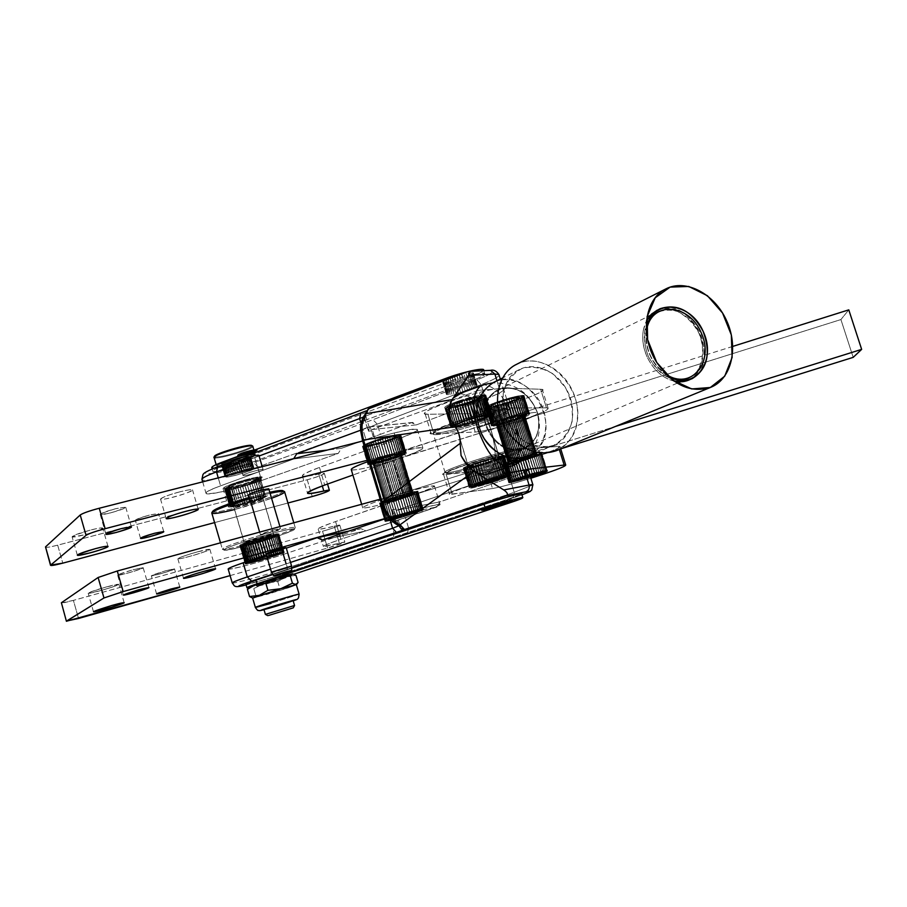 <?xml version="1.0" encoding="UTF-8"?>
<svg xmlns="http://www.w3.org/2000/svg" width="907" height="907" viewBox="0 0 907 907"><rect width="100%" height="100%" fill="white"/><g stroke="black" fill="none" stroke-linecap="round" stroke-linejoin="round"><path stroke-width="0.68" stroke-dasharray="4.54 3.4" d="M267.44 495.778L265.558 496.265L260.66 479.69L262.18 477.547C258.2 477.071 248.688 479.259 233.621 484.1L228.394 486.742L233.326 503.532L238.938 502.206C231.648 504.734 228.156 506.344 228.462 507.047C229.222 508.68 258.506 500.664 265.74 496.866L267.44 495.778C264.583 498.476 233.462 507.512 230.627 506.446C229.505 506.004 232.271 504.598 238.938 502.206L233.326 503.532L228.394 486.742L233.621 484.1L225.049 488.181C223.519 491.004 258.983 481.198 262.168 477.932L260.66 479.69L265.547 496.265L260.207 480.041L265.547 496.276L260.638 479.678L265.037 496.39L264.345 496.685L259.515 480.347L260.207 480.041L247.452 484.61L233.326 488.363L225.083 489.497L224.766 488.703L227.861 487.048L232.748 503.68L227.861 487.048L228.394 486.708L233.348 503.578L229.369 505.698L233.122 505.823L242.634 503.736L267.44 495.778C262.577 498.703 252.486 502.081 237.18 505.913C225.287 508.249 225.877 507.013 238.938 502.206C227.838 506.423 227.759 507.444 238.711 505.267C252.452 501.843 262.032 498.68 267.44 495.778M260.309 478.488C253.132 482.467 223.848 490.358 223.02 488.522C224.199 486.549 232.441 483.442 247.77 479.213C256.08 477.127 260.819 476.368 262.01 476.946L260.309 478.488M238.813 461.3C241.398 461.584 246.704 460.359 254.754 457.627L258.926 455.484M254.754 457.627L258.926 471.776C250.876 474.497 245.57 475.756 242.997 475.54C241.319 474.599 262.418 468.329 263.087 469.565L258.926 471.776L254.754 457.627L239.403 463.341L254.754 457.627L258.926 471.776L254.754 457.627L259.085 456.017L254.754 457.627M667.733 375.997L658.947 368.832C651.634 360.816 647.303 351.406 645.954 340.601L646.283 328.878C644.344 348.742 651.498 364.444 667.733 375.997M646.43 331.327L646.328 341.191C647.609 351.508 651.748 360.498 658.731 368.151L665.987 374.274C651.679 363.526 645.16 349.206 646.43 331.327M648.369 356.553C659.072 375.838 672.427 383.128 688.447 378.434C701.701 370.929 705.907 357.653 701.032 338.606C694.853 317.654 672.711 303.652 657.768 311.725C643.845 320.942 640.705 335.896 648.369 356.553C642.043 340.681 644.061 324.105 653.335 314.684C660.568 310.024 668.697 308.981 677.71 311.543C686.429 316.237 693.504 323.436 698.912 333.118C705.102 348.571 703.39 364.852 694.445 374.534C687.381 379.421 679.275 380.691 670.148 378.344C661.226 373.741 653.97 366.485 648.369 356.553M537.329 412.594C541.354 429.283 537.125 441.085 524.631 448.024C507.501 452.593 494.689 444.883 486.209 424.895C482.331 408.762 486.22 397.153 497.864 390.055C515.414 384.647 528.577 392.153 537.329 412.594C534.461 411.222 509.065 417.288 486.209 424.895C493.612 443.035 505.358 451.108 521.412 449.112C536.082 443.262 541.388 431.097 537.329 412.594C530.187 394.874 518.645 386.79 502.693 388.332C487.751 393.774 482.252 405.962 486.209 424.895C509.065 417.288 534.461 411.222 537.329 412.594M643.346 330.137L646.521 320.761C641.272 331.633 641.498 343.742 647.201 357.109C643.131 347.982 641.839 338.991 643.346 330.137M656.997 310.239C674.196 304.616 688.538 312.065 700.023 332.574C708.106 354.66 704.456 370.464 689.059 379.976M674.003 381.121C662.484 378.015 653.55 370.011 647.201 357.109C653.55 370.011 662.484 378.015 674.003 381.121M690.442 379.33C724.149 363.866 690.046 292.496 657.292 310.092M417.447 511.038L418.376 510.369C417.515 509.53 387.368 518.793 389.693 519.189C390.282 519.892 412.764 513.294 417.447 511.038C412.606 513.362 389.284 520.176 389.636 519.155C388.479 518.464 416.438 509.87 418.263 510.346L417.447 511.038M417.299 510.562C412.628 512.818 390.135 519.416 389.545 518.713C387.221 518.305 417.367 509.042 418.229 509.893L417.299 510.562L418.274 509.938C418.49 508.691 386.065 518.657 389.647 518.736C391.132 519.144 412.776 512.75 417.299 510.562M417.628 493.045L422.549 509.598L417.628 493.045L395.951 500.573L379.863 504.088L384.806 501.548L397.515 497.274L417.923 492.308L422.662 509.428L417.503 492.943L422.594 509.451L421.936 509.779L416.982 493.385L417.628 493.045M416.052 492.875L417.05 491.877C414.431 491.118 379.069 501.979 380.373 503.158C379.772 504.734 409.828 496.072 416.052 492.875C407.889 496.877 373.435 506.344 381.496 502.342C389.522 498.328 424.884 488.658 416.052 492.875M418.082 492.739L422.991 509.315L417.946 492.637L422.991 509.315L419.578 509.405L404.873 513.373L384.829 520.607L403.139 516.321L423.059 509.178L418.082 492.739M421.438 510.698C415.587 513.498 387.867 521.695 385.963 521.185C381.382 521.094 422.979 508.305 422.707 509.893L421.438 510.698C430.36 506.707 395.021 516.571 386.915 520.357C378.775 524.121 413.195 514.473 421.438 510.698M423.218 508.974L418.093 492.399L423.218 508.974M418.093 492.399L422.979 509.031L418.093 492.399L422.979 509.031L417.458 492.286L422.526 509.031L418.059 492.388M417.458 492.286L422.526 509.031L417.458 492.286M422.571 508.872L417.583 492.365L416.891 492.422L421.891 508.963L422.571 508.872M421.8 508.974L416.801 492.433L421.8 508.974L416.801 492.433L415.871 492.58L420.871 509.133L421.8 508.974M421.778 509.122L416.71 492.342L421.778 509.122M415.871 492.58L420.757 509.303L415.871 492.58M415.678 492.501L420.757 509.303L415.678 492.501M414.567 492.83L419.453 509.575L414.567 492.83L419.578 509.405L420.757 509.156L415.746 492.603L414.567 492.83M414.374 492.75L419.453 509.575L414.374 492.75M419.431 509.439L414.42 492.852L413.014 493.159L418.036 509.757L419.431 509.439M417.866 509.802L412.821 493.091L417.866 509.802L412.855 493.193L411.245 493.578L416.268 510.188L417.866 509.802M417.912 509.927L412.821 493.091L417.912 509.927M411.245 493.578L416.143 510.358L411.245 493.578M411.052 493.499L416.143 510.358L411.052 493.499M409.272 494.066L414.182 510.868L409.272 494.066L414.295 510.698L416.075 510.244L411.052 493.623L409.272 494.066M409.091 493.998L414.182 510.868L409.091 493.998M414.091 510.754L409.068 494.122L407.141 494.632L412.163 511.276L414.091 510.754M411.948 511.333L406.96 494.553L411.948 511.333L406.914 494.689L404.873 495.245L409.896 511.911L411.948 511.333M412.061 511.446L406.96 494.553L412.061 511.446M404.873 495.245L409.794 512.081L404.873 495.245M404.703 495.177L409.794 512.081L404.703 495.177M402.504 495.914L407.447 512.75L402.504 495.914L407.538 512.591L409.669 511.979L404.635 495.313L402.504 495.914M402.345 495.846L407.447 512.75L402.345 495.846M407.288 512.659L402.266 495.982L400.089 496.628L405.112 513.305L407.288 512.659M404.873 513.373L399.942 496.548L404.873 513.373L399.84 496.696L397.651 497.365L402.674 514.042L404.873 513.373M405.044 513.464L399.942 496.548L405.044 513.464M397.651 497.365L402.617 514.201L397.651 497.365M397.515 497.274L402.617 514.201L397.515 497.274M395.237 498.113L400.214 514.938L395.237 498.113L400.259 514.791L402.436 514.11L397.402 497.433L395.237 498.113M395.123 498.022L400.214 514.938L395.123 498.022M400.021 514.87L394.998 498.192L392.878 498.861L397.901 515.539L400.021 514.87M397.674 515.618L392.788 498.771L397.674 515.618L392.652 498.941L390.622 499.61L395.645 516.276L397.674 515.618M397.878 515.686L392.788 498.771L397.878 515.686M390.622 499.61L395.645 516.423L390.622 499.61M390.554 499.508L395.645 516.423L390.554 499.508M388.513 500.335L393.547 517.126L388.513 500.335L393.525 516.99L395.429 516.344L390.407 499.678L388.513 500.335M388.457 500.233L393.547 517.126L388.457 500.233M393.321 517.058L388.309 500.403L386.563 501.015L391.575 517.67L393.321 517.058M391.393 517.727L386.529 500.913L391.393 517.727L386.382 501.083L384.829 501.662L389.829 518.294L391.393 517.727M391.609 517.795L386.529 500.913L391.609 517.795M384.829 501.662L389.885 518.419L384.829 501.662M384.806 501.548L389.885 518.419L384.806 501.548M383.31 502.251L388.389 518.985L383.31 502.251L388.309 518.872L389.659 518.351L384.659 501.73L383.31 502.251M383.321 502.138L388.389 518.985L383.321 502.138M388.173 518.917L383.173 502.308L382.051 502.784L387.04 519.371L388.173 518.917M386.926 519.428L382.074 502.659L386.926 519.428L381.938 502.829L381.065 503.238L386.053 519.813L386.926 519.428M387.142 519.484L382.074 502.659L387.142 519.484M381.065 503.238L386.167 519.915L381.065 503.238M381.11 503.102L386.167 519.915L381.11 503.102M380.373 503.612L385.475 520.255L380.373 503.612L385.339 520.164L385.963 519.847L380.985 503.272L380.373 503.612M380.43 503.476L385.475 520.255L380.43 503.476M385.294 520.187L380.316 503.646L385.294 520.187M384.908 520.448L380.044 503.759L384.908 520.448M379.874 504.099L384.829 520.607L379.954 503.952L385.52 520.675L380.112 504.213L384.84 520.618L379.874 504.111M385.588 520.675L380.691 504.065L385.588 520.675L380.645 504.224L381.371 504.145L386.314 520.573L385.588 520.675M385.702 520.754L380.691 504.065L385.702 520.754M381.371 504.145L386.495 520.652L381.371 504.145M381.484 503.986L386.495 520.652L381.484 503.986M382.437 503.975L387.561 520.459L382.437 503.975L387.368 520.38L386.405 520.561L381.473 504.133L382.437 503.975M382.561 503.816L387.561 520.459L382.561 503.816M387.493 520.357L382.561 503.952L383.763 503.714L388.695 520.108L387.493 520.357M388.842 520.074L383.888 503.555L388.842 520.074L383.91 503.691L385.328 503.374L390.248 519.745L388.842 520.074M388.888 520.176L383.888 503.555L388.888 520.176M385.328 503.374L390.441 519.813L385.328 503.374M385.452 503.215L390.441 519.813L385.452 503.215M387.108 502.954L392.209 519.371L387.108 502.954L392.017 519.303L390.418 519.7L385.498 503.34L387.108 502.954M387.221 502.795L392.209 519.371L387.221 502.795M392.209 519.258L387.289 502.909L389.058 502.467L393.978 518.793L392.209 519.258M394.182 518.747L389.171 502.297L394.182 518.747L389.262 502.41L391.166 501.911L396.087 518.226L394.182 518.747M394.16 518.872L389.171 502.297L394.16 518.872M391.166 501.911L396.257 518.294L391.166 501.911M391.28 501.741L396.257 518.294L391.28 501.741M393.4 501.299L398.479 517.682L393.4 501.299L398.309 517.602L396.302 518.169L391.393 501.854L393.4 501.299M393.502 501.129L398.479 517.682L393.502 501.129M398.547 517.534L393.627 501.231L395.713 500.641L400.633 516.933L398.547 517.534M400.86 516.865L395.803 500.483L400.86 516.865L395.951 500.573L398.082 499.95L402.991 516.242L400.86 516.865M400.781 517.013L395.803 500.483L400.781 517.013M398.082 499.95L403.139 516.321L398.082 499.95M398.15 499.791L403.139 516.321L398.15 499.791M400.463 499.224L405.508 515.607L400.463 499.224L405.372 515.516L403.23 516.174L398.32 499.87L400.463 499.224M400.52 499.077L405.508 515.607L400.52 499.077M405.622 515.448L400.701 499.156L402.821 498.499L407.742 514.791L405.622 515.448M407.969 514.711L402.867 498.34L407.969 514.711L403.059 498.419L405.123 497.762L410.043 514.054L407.969 514.711M407.855 514.87L402.867 498.34L407.855 514.87M405.123 497.762L410.134 514.144L405.123 497.762M405.146 497.614L410.134 514.144L405.146 497.614M407.334 497.025L412.334 513.43L407.334 497.025L412.254 513.328L410.27 513.974L405.35 497.682L407.334 497.025M407.334 496.889L412.334 513.43L407.334 496.889M412.47 513.26L407.549 496.957L409.42 496.322L414.34 512.636L412.47 513.26M414.544 512.557L409.397 496.186L414.544 512.557L409.613 496.254L411.336 495.641L416.268 511.967L414.544 512.557M414.397 512.738L409.397 496.186L414.397 512.738M411.336 495.641L416.313 512.07L411.336 495.641M411.302 495.517L416.313 512.07L411.302 495.517M413.07 495.007L418.014 511.344L413.07 495.007L418.014 511.344L416.46 511.899L411.529 495.573L413.07 495.007M413.025 494.882L418.025 511.457L413.025 494.882M418.172 511.276L413.241 494.939L414.59 494.417L419.533 510.766L418.172 511.276M419.68 510.709L414.522 494.292L419.68 510.709L414.737 494.36L415.871 493.884L420.825 510.256L419.68 510.709M419.533 510.89L414.522 494.292L419.533 510.89M415.871 493.884L420.803 510.38L415.871 493.884M415.78 493.771L420.803 510.38L415.78 493.771M416.891 493.431L421.846 509.813L416.891 493.431L421.846 509.813L420.939 510.21L415.984 493.839L416.891 493.431M416.778 493.317L421.812 509.949L416.778 493.317M418.331 511.571C411.597 514.654 383.355 522.568 390.078 519.473C396.722 516.378 425.564 508.328 418.331 511.571L419.193 510.845C417.288 510.346 387.901 519.382 389.137 520.085C388.774 521.151 413.241 514.008 418.331 511.571M412.934 493.737C420.111 490.302 391.246 498.192 384.67 501.48C378.015 504.757 406.268 497.002 412.934 493.737C408.252 496.14 385.702 502.761 383.944 502.24C379.863 502.013 414.329 491.413 413.955 493.023L412.934 493.737M412.481 494.632L413.445 493.952C413.796 492.444 380.997 502.523 384.863 502.739C386.541 503.238 408.025 496.911 412.481 494.632C407.855 497.002 385.373 503.555 384.727 502.705C382.357 502.115 412.47 492.864 413.388 493.896L412.481 494.632M400.429 436.142L405.304 452.604L400.429 436.142L392.346 439.782L378.933 444.079L366.689 446.924L362.687 446.924L366.009 444.555L377.709 440.224L391.677 436.335L400.157 435.054L400.973 435.439L400.486 436.097L405.418 452.434L400.293 436.04L405.361 452.468L404.726 452.865L399.794 436.55L400.429 436.142M398.865 436.04L399.613 434.68C396.087 433.455 362.517 443.772 363.185 445.87C361.972 448.409 392.72 439.929 398.865 436.04C390.94 440.757 356.417 449.645 364.24 444.929C372.017 440.167 407.458 431.108 398.865 436.04M400.849 435.757L405.724 452.253L400.713 435.666L405.724 452.253L405.236 451.55L402.039 451.867L387.414 455.484L372.46 460.563L367.618 463.33L371.779 463.296L383.729 460.427L405.304 452.604L405.792 452.105L400.849 435.757M404.227 453.772C398.672 457.071 371.655 464.906 368.9 464.01C362.981 463.284 406.347 449.963 405.429 452.786L404.227 453.772C412.9 449.067 377.482 458.307 369.614 462.831C361.723 467.332 396.223 458.262 404.227 453.772M405.826 452.083L400.973 435.462L405.826 452.083M405.928 451.811L400.803 435.247L405.928 451.811M405.848 451.981L400.826 435.371L405.848 451.981M400.803 435.247L405.667 451.799L400.157 435.054L405.191 451.709L400.769 435.235M400.157 435.054L405.191 451.709L400.157 435.054M405.236 451.55L400.27 435.133L399.568 435.111L404.533 451.561L405.236 451.55M404.443 451.561L399.465 435.122L404.443 451.561L399.465 435.122L398.513 435.19L403.49 451.652L404.443 451.561M404.42 451.72L399.375 435.031L404.42 451.72M398.513 435.19L403.377 451.822L398.513 435.19M398.32 435.111L403.377 451.822L398.32 435.111M397.198 435.36L402.062 452.015L397.198 435.36L402.175 451.845L403.377 451.675L398.388 435.201L397.198 435.36M397.005 435.281L402.062 452.015L397.005 435.281M402.039 451.867L397.051 435.383L395.633 435.621L400.622 452.128L402.039 451.867M400.452 452.162L395.441 435.553L400.452 452.162L395.463 435.655L393.842 435.972L398.831 452.502L400.452 452.162M400.497 452.298L395.441 435.553L400.497 452.298M393.842 435.972L398.717 452.672L393.842 435.972M393.649 435.904L398.717 452.672L393.649 435.904M391.858 436.414L396.744 453.126L391.858 436.414L396.858 452.956L398.649 452.548L393.649 436.018L391.858 436.414M391.677 436.335L396.744 453.126L391.677 436.335M396.654 453.001L391.654 436.46L389.715 436.925L394.715 453.477L396.654 453.001M394.488 453.534L389.534 436.857L394.488 453.534L389.488 436.981L387.436 437.503L392.436 454.067L394.488 453.534M394.602 453.647L389.534 436.857L394.602 453.647M387.436 437.503L392.346 454.237L387.436 437.503M387.266 437.435L392.346 454.237L387.266 437.435M385.078 438.138L389.987 454.883L385.078 438.138L390.078 454.724L392.209 454.135L387.21 437.559L385.078 438.138M384.919 438.07L389.987 454.883L384.919 438.07M389.84 454.792L384.829 438.206L382.652 438.829L387.652 455.416L389.84 454.792M387.414 455.484L382.516 438.75L387.414 455.484L382.414 438.897L380.226 439.555L385.226 456.142L387.414 455.484M387.584 455.575L382.516 438.75L387.584 455.575M380.226 439.555L385.169 456.3L380.226 439.555M380.09 439.476L385.169 456.3L380.09 439.476M377.811 440.314L382.777 457.049L377.811 440.314L382.811 456.89L384.976 456.221L379.976 439.634L377.811 440.314M377.709 440.224L382.777 457.049L377.709 440.224M382.573 456.969L377.573 440.383L375.475 441.074L380.464 457.661L382.573 456.969M380.237 457.729L375.385 440.983L380.237 457.729L375.249 441.153L373.231 441.845L378.23 458.42L380.237 457.729M380.452 457.808L375.385 440.983L380.452 457.808M373.231 441.845L378.219 458.568L373.231 441.845M373.162 441.754L378.219 458.568L373.162 441.754M371.133 442.593L376.144 459.305L371.133 442.593L376.122 459.169L378.004 458.488L373.015 441.913L371.133 442.593M371.088 442.503L376.144 459.305L371.088 442.503M375.917 459.237L370.929 442.673L369.206 443.33L374.194 459.883L375.917 459.237M374.013 459.951L369.172 443.228L374.013 459.951L369.024 443.398L367.494 444.022L372.46 460.563L374.013 459.951M374.228 460.019L369.172 443.228L374.228 460.019M367.494 444.022L372.516 460.688L367.494 444.022M367.471 443.92L372.516 460.688L367.471 443.92M365.997 444.679L371.042 461.323L365.997 444.679L370.963 461.198L372.301 460.631L367.324 444.09L365.997 444.679M366.009 444.555L371.042 461.323L366.009 444.555M370.827 461.255L365.861 444.736L364.761 445.269L369.727 461.765L370.827 461.255M369.614 461.822L364.784 445.144L369.614 461.822L364.659 445.326L363.798 445.791L368.752 462.275L369.614 461.822M369.818 461.89L364.784 445.144L369.818 461.89M363.798 445.791L368.877 462.389L363.798 445.791M363.843 445.666L368.877 462.389L363.843 445.666M363.129 446.244L368.208 462.808L363.129 446.244L368.072 462.706L368.673 462.321L363.718 445.847L363.129 446.244M363.185 446.108L368.208 462.808L363.185 446.108M368.027 462.74L363.083 446.289L368.027 462.74M367.675 463.08L362.834 446.471L367.675 463.08M362.687 446.902L368.004 463.568L362.687 446.924M363.015 446.947L368.004 463.568L363.015 446.947M367.879 463.488L362.947 447.106L367.879 463.488M368.423 463.556L363.548 447.038L368.423 463.556L363.503 447.196L364.251 447.196L369.172 463.534L368.423 463.556M368.537 463.636L363.548 447.038L368.537 463.636M364.251 447.196L369.353 463.613L364.251 447.196M364.365 447.038L369.353 463.613L364.365 447.038M365.34 447.106L370.441 463.5L365.34 447.106L370.249 463.42L369.262 463.534L364.353 447.185L365.34 447.106M365.464 446.947L370.441 463.5L365.464 446.947M370.373 463.409L365.464 447.083L366.689 446.924L371.587 463.216L370.373 463.409M371.734 463.194L366.813 446.754L371.734 463.194L366.836 446.89L368.265 446.641L373.162 462.921L371.734 463.194M371.779 463.296L366.813 446.754L371.779 463.296M368.265 446.641L373.355 463.001L368.265 446.641M368.389 446.482L373.355 463.001L368.389 446.482M370.056 446.289L375.135 462.615L370.056 446.289L374.942 462.547L373.333 462.887L368.435 446.618L370.056 446.289M370.169 446.119L375.135 462.615L370.169 446.119M375.135 462.502L370.249 446.244L372.017 445.847L376.915 462.094L375.135 462.502M377.119 462.048L372.131 445.688L377.119 462.048L372.233 445.802L374.137 445.337L379.024 461.572L377.119 462.048M377.097 462.162L372.131 445.688L377.097 462.162M374.137 445.337L379.205 461.64L374.137 445.337M374.24 445.178L379.205 461.64L374.24 445.178M376.371 444.77L381.428 461.062L376.371 444.77L381.257 460.994L379.251 461.516L374.364 445.292L376.371 444.77M376.473 444.6L381.428 461.062L376.473 444.6M381.496 460.926L376.609 444.702L378.695 444.135L383.582 460.348L381.496 460.926M383.82 460.291L378.775 443.977L383.82 460.291L378.933 444.079L381.065 443.466L385.94 459.668L383.82 460.291M383.729 460.427L378.775 443.977L383.729 460.427M381.065 443.466L386.087 459.747L381.065 443.466M381.133 443.308L386.087 459.747L381.133 443.308M383.434 442.752L388.445 459.033L383.434 442.752L388.321 458.965L386.178 459.6L381.303 443.398L383.434 442.752M383.491 442.593L388.445 459.033L383.491 442.593M388.559 458.885L383.672 442.684L385.792 442.015L390.679 458.228L388.559 458.885M390.906 458.148L385.826 441.868L390.906 458.148L386.019 441.947L388.083 441.267L392.969 457.479L390.906 458.148M390.781 458.307L385.826 441.868L390.781 458.307M388.083 441.267L393.06 457.57L388.083 441.267M388.105 441.119L393.06 457.57L388.105 441.119M390.271 440.519L395.248 456.833L390.271 440.519L395.169 456.731L393.196 457.4L388.309 441.199L390.271 440.519M390.282 440.371L395.248 456.833L390.282 440.371M395.384 456.663L390.486 440.451L392.346 439.782L397.243 456.006L395.384 456.663M397.436 455.938L392.323 439.646L397.436 455.938L392.538 439.702L394.25 439.056L399.148 455.291L397.436 455.938M397.3 456.096L392.323 439.646L397.3 456.096M394.25 439.056L399.182 455.405L394.25 439.056M394.216 438.931L399.182 455.405L394.216 438.931M395.962 438.376L400.871 454.622L395.962 438.376L400.871 454.622L399.329 455.223L394.432 438.988L395.962 438.376M395.906 438.24L400.883 454.736L395.906 438.24M401.03 454.554L396.121 438.308L397.459 437.73L402.379 453.999L401.03 454.554M402.515 453.931L397.379 437.605L402.515 453.931L397.595 437.662L398.717 437.129L403.638 453.421L402.515 453.931M402.368 454.112L397.379 437.605L402.368 454.112M398.717 437.129L403.615 453.545L398.717 437.129M398.615 437.015L403.615 453.545L398.615 437.015M399.704 436.607L404.635 452.91L399.704 436.607L404.635 452.91L403.751 453.364L398.831 437.083L399.704 436.607M399.602 436.494L404.601 453.035L399.602 436.494M401.109 454.588C394.579 458.262 366.269 465.699 372.788 462.003C379.239 458.307 408.139 450.756 401.109 454.588L401.778 453.568C399.114 452.684 371.201 461.266 371.904 462.751C371.065 464.588 396.087 457.582 401.109 454.588M395.747 436.845C402.719 432.832 373.786 440.224 367.414 444.113C360.952 447.99 389.273 440.7 395.747 436.845C391.302 439.657 369.342 446.006 366.882 445.167C361.689 444.407 397.617 433.376 396.699 436.006L395.747 436.845M395.282 437.73L396.2 436.936C397.062 434.43 362.868 444.94 367.8 445.654C370.124 446.448 391.064 440.405 395.282 437.73C390.532 440.745 366.53 447.366 367.471 445.394C366.961 443.761 393.116 435.723 395.86 436.675L395.282 437.73M400.225 454.056C395.452 456.913 371.598 463.59 372.403 461.822C371.757 460.393 398.309 452.242 400.86 453.081L400.225 454.056L401.075 453.16C400.021 451.675 369.965 460.915 372.471 461.958C373.219 463.171 395.701 456.765 400.225 454.056M411.143 493.215L399.772 455.756L411.143 493.215M410.179 493.612L399.012 456.13L410.179 493.612M409.034 494.054L397.901 456.595L409.034 494.054M407.731 494.53L396.631 457.094L407.731 494.53M406.291 495.041L395.044 457.672L406.291 495.041M404.726 495.585L393.502 458.216L404.726 495.585M403.059 496.129L391.858 458.772L403.059 496.129M401.325 496.685L390.157 459.327L401.325 496.685M399.556 497.229L388.4 459.883L399.556 497.229M397.765 497.773L386.62 460.416L397.765 497.773M395.985 498.294L384.863 460.926L395.985 498.294M394.239 498.782L383.128 461.402L394.239 498.782M392.572 499.247L381.462 461.833L392.572 499.247M390.985 499.666L379.727 462.275L390.985 499.666M389.511 500.029L378.253 462.615L389.511 500.029M388.185 500.335L376.915 462.899L388.185 500.335M387.017 500.596L375.747 463.114L387.017 500.596M386.031 500.777L374.75 463.273L386.031 500.777M385.237 500.902L373.945 463.352L385.237 500.902M384.647 500.959L373.344 463.364L384.647 500.959M384.285 500.947L372.958 463.307L384.285 500.947M384.137 500.857L372.8 463.182L384.137 500.857M384.217 500.698L372.879 462.989L384.217 500.698M384.523 500.483L373.174 462.729L384.523 500.483M385.056 500.199L373.684 462.4L385.056 500.199M385.804 499.848L374.421 462.026L385.804 499.848M386.756 499.451L375.362 461.595L386.756 499.451M387.89 499.009L376.484 461.119L387.89 499.009M389.194 498.521L377.788 460.609L389.194 498.521M390.656 498.011L379.228 460.064L390.656 498.011M392.243 497.467L380.815 459.509L392.243 497.467M393.933 496.911L382.493 458.942L393.933 496.911M395.69 496.344L384.251 458.375L395.69 496.344M397.493 495.789L386.053 457.808L397.493 495.789M399.318 495.233L387.867 457.264L399.318 495.233M401.132 494.7L389.443 456.811L401.132 494.7M402.889 494.202L391.212 456.323L402.889 494.202M404.59 493.748L392.924 455.881L404.59 493.748M406.189 493.329L394.545 455.473L406.189 493.329M407.662 492.955L396.042 455.133L407.662 492.955M408.989 492.648L397.391 454.838L408.989 492.648M410.157 492.399L398.581 454.622L410.157 492.399M411.12 492.218L399.59 454.464L411.12 492.218M411.903 492.104L400.406 454.384L411.903 492.104M412.458 492.059L401.007 454.373L412.458 492.059M412.798 492.082L401.382 454.43L412.798 492.082M412.912 492.184L401.427 454.6L412.912 492.161M412.798 492.342L401.336 454.804L412.821 492.32M412.458 492.569L401.177 455.008L412.458 492.569M411.903 492.864L400.656 455.325L411.903 492.864M416.846 511.469C412.549 513.532 391.983 519.609 390.577 519.235C387.187 519.155 417.968 509.7 417.776 510.868L416.846 511.469C423.376 508.532 397.3 515.811 391.291 518.611C385.192 521.423 410.769 514.269 416.846 511.469M394.409 437.185L394.942 436.188C392.323 435.281 367.494 442.911 367.981 444.475C367.074 446.357 389.885 440.054 394.409 437.185C388.559 440.677 362.902 447.276 368.775 443.761C374.546 440.246 400.69 433.557 394.409 437.185M508.997 398.978L514.042 415.791L508.997 398.978L523.634 396.008L524.065 396.756L521.65 398.264L508.612 403.252L492.773 407.617L485.925 408.093L492.943 404.182L508.759 399.046L514.042 415.791L508.838 398.91L514.133 415.621L516.242 415.032L511.117 398.4L508.997 398.978M510.8 397.788C496.798 401.79 488.68 404.896 486.424 407.13C485.71 410.293 529.382 396.461 522.829 395.588L510.8 397.788C533.169 391.824 520.822 399.454 499.077 405.236C476.946 411.211 488.261 403.808 510.8 397.788M506.594 399.67L511.639 416.483L506.446 399.602L511.639 416.483L496.129 421.676L491.118 424.737L497.977 424L511.151 420.417L523.815 415.984L529.246 413.048L524.484 413.059L511.718 416.324L513.895 415.689L508.759 399.046L506.594 399.67M516.366 415.86C524.201 413.785 528.362 413.093 528.838 413.773C529.835 415.587 495.914 426.301 492.32 425.304C492.15 423.762 500.154 420.61 516.366 415.86C493.839 421.97 482.399 429 504.53 422.934C526.253 417.061 538.735 409.794 516.366 415.86M511.48 416.392L506.344 399.749L504.156 400.406L509.281 417.061L511.48 416.392M509.042 417.141L504.02 400.338L509.042 417.141L503.918 400.486L501.741 401.177L506.866 417.821L509.042 417.141M509.224 417.22L504.02 400.338L509.224 417.22M501.741 401.177L506.82 417.98L501.741 401.177M501.616 401.098L506.82 417.98L501.616 401.098M499.372 401.96L504.462 418.762L499.372 401.96L504.496 418.603L506.616 417.9L501.492 401.257L499.372 401.96M499.269 401.88L504.462 418.762L499.269 401.88M504.258 418.683L499.133 402.039L497.104 402.753L502.217 419.385L504.258 418.683M501.99 419.465L497.025 402.663L501.99 419.465L496.877 402.833L494.961 403.536L500.063 420.156L501.99 419.465M502.206 419.533L497.025 402.663L502.206 419.533M494.961 403.536L500.086 420.304L494.961 403.536M494.893 403.434L500.086 420.304L494.893 403.434M492.977 404.284L498.124 421.041L492.977 404.284L498.09 420.905L499.859 420.236L494.746 403.604L492.977 404.284M492.943 404.182L498.124 421.041L492.943 404.182M497.898 420.973L492.796 404.363L491.197 405.01L496.299 421.608L497.898 420.973M496.129 421.676L491.175 404.907L496.129 421.676L491.027 405.089L489.644 405.69L494.734 422.277L496.129 421.676M496.356 421.744L491.175 404.907L496.356 421.744M489.644 405.69L494.803 422.401L489.644 405.69M489.644 405.576L494.803 422.401L489.644 405.576M488.34 406.313L493.51 422.991L488.34 406.313L493.419 422.877L494.587 422.333L489.497 405.758L488.34 406.313M488.351 406.2L493.51 422.991L488.351 406.2M493.306 422.934L488.215 406.37L487.297 406.869L492.376 423.41L493.306 422.934M492.286 423.456L487.331 406.744L492.286 423.456L487.206 406.926L486.537 407.356L491.605 423.875L492.286 423.456M492.478 423.524L487.331 406.744L492.478 423.524M486.537 407.356L491.741 423.977L486.537 407.356M486.594 407.22L491.741 423.977L486.594 407.22M486.084 407.753L491.288 424.351L486.084 407.753M486.152 407.617L491.288 424.351L486.152 407.617M491.118 424.283L486.05 407.799L491.118 424.283M490.982 424.567L486.005 407.923L490.982 424.567M486.073 408.297L491.288 424.827L486.095 408.309M486.617 408.263L491.73 424.918L486.617 408.263M491.617 424.839L486.571 408.422L487.252 408.445L492.286 424.839L491.617 424.839M492.365 424.839L487.354 408.286L492.365 424.839L487.331 408.445L488.261 408.377L493.283 424.748L492.365 424.839M492.467 424.918L487.354 408.286L492.467 424.918M488.261 408.377L493.476 424.827L488.261 408.377M488.374 408.218L493.476 424.827L488.374 408.218M489.531 408.218L494.746 424.635L489.531 408.218L494.553 424.567L493.397 424.737L488.374 408.365L489.531 408.218M489.655 408.048L494.746 424.635L489.655 408.048M494.7 424.544L489.678 408.195L491.05 407.957L496.061 424.295L494.7 424.544M496.231 424.261L491.163 407.787L496.231 424.261L491.209 407.923L492.773 407.617L497.784 423.932L496.231 424.261M496.254 424.363L491.163 407.787L496.254 424.363M492.773 407.617L497.977 424L492.773 407.617M492.898 407.447L497.977 424L492.898 407.447M494.7 407.186L499.893 423.558L494.7 407.186L499.712 423.49L497.977 423.886L492.966 407.572L494.7 407.186M494.814 407.016L499.893 423.558L494.814 407.016M499.904 423.433L494.893 407.141L496.775 406.676L501.786 422.968L499.904 423.433M502.002 422.911L496.877 406.517L502.002 422.911L496.991 406.631L498.975 406.109L503.986 422.39L502.002 422.911M501.956 423.036L496.877 406.517L501.956 423.036M498.975 406.109L504.156 422.458L498.975 406.109M499.077 405.939L504.156 422.458L499.077 405.939M501.276 405.474L506.446 421.812L501.276 405.474L506.287 421.744L504.213 422.322L499.201 406.041L501.276 405.474M501.367 405.316L506.446 421.812L501.367 405.316M506.514 421.676L501.514 405.406L503.634 404.794L508.646 421.063L506.514 421.676M508.884 420.984L503.702 404.635L508.884 420.984L503.873 404.726L506.015 404.068L511.026 420.338L508.884 420.984M508.782 421.131L503.702 404.635L508.782 421.131M506.015 404.068L511.151 420.417L506.015 404.068M506.072 403.91L511.151 420.417L506.072 403.91M508.373 403.32L513.498 419.669L508.373 403.32L513.385 419.59L511.265 420.258L506.253 404L508.373 403.32M508.419 403.173L513.498 419.669L508.419 403.173M513.623 419.51L508.612 403.252L510.686 402.561L515.709 418.83L513.623 419.51M515.936 418.751L510.72 402.402L515.936 418.751L510.924 402.481L512.92 401.79L517.942 418.059L515.936 418.751M515.8 418.909L510.72 402.402L515.8 418.909M512.92 401.79L518.022 418.15L512.92 401.79M512.931 401.642L518.022 418.15L512.931 401.642M515.029 401.019L520.108 417.401L515.029 401.019L520.051 417.311L518.158 417.991L513.135 401.71L515.029 401.019M515.017 400.883L520.108 417.401L515.017 400.883M520.255 417.231L515.233 400.951L516.99 400.282L522.013 416.574L520.255 417.231M522.205 416.506L516.956 400.146L522.205 416.506L517.171 400.202L518.759 399.556L523.793 415.871L522.205 416.506M522.058 416.676L516.956 400.146L522.058 416.676M518.759 399.556L523.815 415.984L518.759 399.556M518.713 399.431L523.815 415.984L518.713 399.431M520.323 398.887L525.368 415.213L520.323 398.887L525.368 415.213L523.963 415.803L518.929 399.488L520.323 398.887M520.255 398.763L525.368 415.327L520.255 398.763M525.516 415.157L520.471 398.819L521.65 398.264L526.706 414.612L525.516 415.157M526.82 414.556L521.559 398.139L526.82 414.556L521.774 398.196L522.727 397.697L527.783 414.068L526.82 414.556M526.684 414.737L521.559 398.139L526.684 414.737M522.727 397.697L527.749 414.193L522.727 397.697M522.613 397.583L527.749 414.193L522.613 397.583M523.52 397.209L528.588 413.603L523.52 397.209L528.588 413.603L527.874 414.023L522.817 397.64L523.52 397.209M523.396 397.096L528.532 413.728L523.396 397.096M528.656 413.558L524.031 396.79L528.656 413.558M529.144 413.173L524.246 396.461L529.144 413.173M524.246 396.461L529.246 413.048L524.246 396.461M524.099 396.37L529.246 413.048L524.099 396.37M524.155 396.223L529.337 412.878L524.155 396.223M528.804 412.56L523.713 396.064L528.804 412.56L523.713 396.064L523.078 396.03L528.18 412.549L528.804 412.56M528.758 412.719L523.588 395.996L528.758 412.719M523.078 396.03L528.067 412.708L523.078 396.03M522.897 395.951L528.067 412.708L522.897 395.951M522.103 396.087L527.103 412.787L522.103 396.087L527.216 412.617L528.101 412.549L522.999 396.03L522.103 396.087M521.922 396.008L527.103 412.787L521.922 396.008M527.103 412.628L522.001 396.098L520.867 396.234L525.969 412.787L527.103 412.628M525.833 412.81L520.72 396.257L525.833 412.81L520.72 396.257L519.36 396.484L524.484 413.059L525.833 412.81M525.856 412.957L520.663 396.166L525.856 412.957M519.36 396.484L524.359 413.229L519.36 396.484M519.167 396.416L524.359 413.229L519.167 396.416M517.636 396.824L522.636 413.592L517.636 396.824L522.749 413.422L524.314 413.093L519.201 396.506L517.636 396.824M517.443 396.756L522.636 413.592L517.443 396.756M522.568 413.456L517.443 396.858L515.698 397.243L520.822 413.864L522.568 413.456M520.618 413.909L515.505 397.175L520.618 413.909L515.493 397.3L513.589 397.754L518.713 414.374L520.618 413.909M520.709 414.034L515.505 397.175L520.709 414.034M513.589 397.754L518.611 414.556L513.589 397.754M513.407 397.685L518.611 414.556L513.407 397.685M511.344 398.332L516.378 415.145L511.344 398.332L516.48 414.975L518.498 414.431L513.373 397.81L511.344 398.332M511.174 398.264L516.378 415.145L511.174 398.264M515.267 416.517C533.554 411.551 523.418 417.481 505.584 422.299C487.456 427.265 496.9 421.494 515.267 416.517C503.725 419.85 497.059 422.356 495.279 424.034C494.848 426.29 530.153 415.145 525.142 414.601L515.267 416.517M509.711 398.479C491.333 403.377 481.991 409.465 500.131 404.567C517.976 399.817 527.999 393.593 509.711 398.479C516.196 396.79 519.62 396.28 519.96 396.949C520.629 398.661 493.317 407.311 490.165 406.393C489.848 405.01 496.356 402.368 509.711 398.479M509.7 399.341C496.991 403.048 490.789 405.554 491.084 406.869C494.077 407.753 520.108 399.499 519.462 397.878C519.133 397.255 515.879 397.742 509.7 399.341L519.087 397.629C524.201 398.298 490.165 409.08 490.721 406.619C492.478 404.885 498.805 402.459 509.7 399.341M514.813 415.939L524.212 414.114C529.008 414.635 495.369 425.258 495.778 423.104C497.478 421.494 503.827 419.102 514.813 415.939C503.011 419.363 496.696 421.789 495.857 423.229C497.195 424.646 527.103 415.202 524.461 414.182L514.813 415.939M516.423 479.111L513.487 480.631C514.632 481.413 544.654 472.025 542.193 471.651C541.581 471.084 523.622 476.277 516.423 479.111C523.384 476.379 540.685 471.334 542.069 471.64C545.799 471.674 513.521 481.764 513.43 480.597L516.423 479.111M516.276 478.635L542.046 471.175C544.506 471.549 514.484 480.937 513.339 480.154L516.276 478.635M514.122 479.531L509.11 462.672L514.122 479.531L508.872 482.207L530.765 476.526L547.057 470.2L534.404 473.023L514.292 479.463L509.11 462.672L514.314 479.599L508.986 462.842L507.557 463.398L512.67 480.075L514.122 479.531M513.385 480.687L529.926 475.177L513.385 480.687C506.242 483.93 511.956 482.773 530.55 477.207L509.791 482.637L513.385 480.687M515.936 478.873L510.913 462.003L516.128 478.953L510.913 462.003L531.491 455.563L541.91 453.613L536.116 456.493L521.049 461.493L507.013 465.212L504.009 465.642L503.827 465.064L510.8 462.173L509.167 462.774L514.292 479.463L515.936 478.873M507.829 462.57L504.043 464.565C503.975 466.447 545.901 453.296 540.719 453.058C538.735 452.57 516.627 458.953 507.829 462.57C522.217 456.777 551.875 449.396 537.035 455.257C522.92 460.903 493.578 468.284 507.829 462.57M510.992 462.105L516.128 478.805L517.931 478.182L512.795 461.459L510.992 462.105M513.011 461.391L518.124 478.25L513.011 461.391L518.146 478.102L520.108 477.445L514.961 460.711L513.011 461.391M512.909 461.3L518.124 478.25L512.909 461.3M520.108 477.445L515.063 460.552L520.108 477.445M520.289 477.524L515.063 460.552L520.289 477.524M522.398 476.685L517.341 459.804L522.398 476.685L517.251 459.951L515.187 460.643L520.323 477.365L522.398 476.685M522.568 476.776L517.341 459.804L522.568 476.776M517.478 459.872L522.636 476.617L524.779 475.926L519.632 459.191L517.478 459.872M519.87 459.112L524.938 476.016L519.87 459.112L525.017 475.846L527.205 475.166L522.058 458.42L519.87 459.112M519.711 459.033L524.938 476.016L519.711 459.033M527.205 475.166L522.126 458.273L527.205 475.166M527.352 475.257L522.126 458.273L527.352 475.257M529.654 474.418L524.552 457.536L529.654 474.418L524.495 457.684L522.296 458.352L527.455 475.087L529.654 474.418M529.779 474.52L524.552 457.536L529.779 474.52M524.745 457.604L529.892 474.35L532.069 473.703L526.91 456.969L524.745 457.604M527.148 456.901L532.171 473.805L527.148 456.901L532.307 473.635L534.404 473.023L529.246 456.3L527.148 456.901M526.944 456.833L532.171 473.805L526.944 456.833M534.404 473.023L529.269 456.176L534.404 473.023M534.495 473.137L529.269 456.176L534.495 473.137M536.649 472.4L531.491 455.563L536.649 472.4L531.491 455.688L529.484 456.232L534.642 472.966L536.649 472.4M536.717 472.524L531.491 455.563L536.717 472.524M531.706 455.62L536.865 472.343L538.735 471.833L533.588 455.133L531.706 455.62M533.781 455.076L538.792 471.957L533.781 455.076L538.939 471.776L540.651 471.334L535.504 454.645L533.781 455.076M533.565 455.019L538.792 471.957L533.565 455.019M540.651 471.334L535.459 454.543L540.651 471.334M540.685 471.47L535.459 454.543L540.685 471.47M542.363 470.914L537.216 454.248L542.363 470.914L537.216 454.248L535.686 454.611L540.833 471.289L542.363 470.914M542.375 471.062L537.159 454.146L542.375 471.062M537.375 454.214L542.522 470.88L543.837 470.586L538.701 453.931L537.375 454.214M538.826 453.908L543.826 470.722L538.826 453.908L543.973 470.552L545.05 470.336L539.926 453.715L538.826 453.908M538.622 453.84L543.826 470.722L538.622 453.84M545.05 470.336L539.824 453.625L545.05 470.336M545.028 470.484L539.824 453.625L545.028 470.484M545.991 470.189L540.867 453.579L545.991 470.189L540.867 453.579L540.028 453.693L545.164 470.314L545.991 470.189M545.957 470.336L540.753 453.5L545.957 470.336M540.946 453.568L546.649 470.121L540.946 453.568M541.581 453.545L547 470.166L541.581 453.545M541.388 453.466L546.592 470.28L541.388 453.466M547 470.166L541.864 453.591M546.932 470.325L541.74 453.534L546.932 470.325M547.057 470.291L541.91 453.613L547.057 470.291M541.66 454.044L546.762 470.54L541.66 454.044L546.762 470.54L546.252 470.824L541.66 454.044M541.536 453.942L546.706 470.688L541.536 453.942M546.15 470.994L540.98 454.271L546.218 470.88M545.413 471.221L540.141 454.69L545.413 471.221L540.334 454.758L541.094 454.384L546.184 470.869L545.413 471.221M545.3 471.391L540.141 454.69L545.3 471.391M540.232 454.804L545.311 471.266L544.302 471.697L539.234 455.257L540.232 454.804M539.109 455.303L544.177 471.742L539.109 455.303L544.177 471.742L542.942 472.23L537.874 455.813L539.109 455.303M539.041 455.178L544.189 471.855L539.041 455.178M542.942 472.23L537.681 455.733L542.942 472.23M542.817 472.4L537.681 455.733L542.817 472.4M541.343 472.83L536.094 456.357L541.343 472.83L536.286 456.425L537.726 455.87L542.794 472.286L541.343 472.83M541.23 472.989L536.094 456.357L541.23 472.989M536.116 456.493L541.173 472.887L539.54 473.477L534.484 457.094L536.116 456.493M534.291 457.162L539.427 473.647L534.291 457.162L539.348 473.545L537.556 474.168L532.5 457.797L534.291 457.162M534.291 457.015L539.427 473.647L534.291 457.015M537.556 474.168L532.318 457.718L537.556 474.168M537.443 474.327L532.318 457.718L537.443 474.327M535.425 474.883L530.198 458.443L535.425 474.883L530.38 458.523L532.296 457.865L537.352 474.236L535.425 474.883M535.323 475.041L530.198 458.443L535.323 475.041M530.153 458.602L535.198 474.962L533.169 475.631L528.135 459.271L530.153 458.602M527.897 459.339L533.078 475.778L527.897 459.339L532.942 475.699L530.844 476.368L525.811 460.019L527.897 459.339M527.965 459.18L533.078 475.778L527.965 459.18M530.844 476.368L525.652 459.928L530.844 476.368M530.765 476.526L525.652 459.928L530.765 476.526M528.464 477.116L523.294 460.665L528.464 477.116L523.43 460.767L525.572 460.098L530.606 476.447L528.464 477.116M528.396 477.263L523.294 460.665L528.396 477.263M523.192 460.835L528.225 477.184L526.083 477.842L521.049 461.493L523.192 460.835M520.811 461.561L526.026 477.978L520.811 461.561L525.845 477.91L523.724 478.545L518.691 462.185L520.811 461.561M520.924 461.391L526.026 477.978L520.924 461.391M523.724 478.545L518.577 462.082L523.724 478.545M523.69 478.681L518.577 462.082L523.69 478.681M521.434 479.213L516.298 462.729L521.434 479.213L516.4 462.842L518.453 462.253L523.486 478.613L521.434 479.213M521.412 479.338L516.298 462.729L521.412 479.338M516.174 462.91L521.208 479.27L519.235 479.826L514.201 463.454L516.174 462.91M513.986 463.511L519.235 479.95L513.986 463.511L519.019 479.882L517.16 480.381L512.126 463.999L513.986 463.511M514.122 463.33L519.235 479.95L514.122 463.33M517.16 480.381L512.07 463.874L517.16 480.381M517.183 480.506L512.07 463.874L517.183 480.506M515.267 480.88L510.188 464.35L515.267 480.88L510.222 464.475L511.933 464.044L516.967 480.438L515.267 480.88M515.301 480.993L510.188 464.35L515.301 480.993M510.04 464.52L515.085 480.925L513.555 481.3L508.51 464.883L510.04 464.52M508.351 464.917L513.611 481.413L508.351 464.917L513.396 481.345L512.058 481.651L507.013 465.212L508.351 464.917M508.487 464.747L513.611 481.413L508.487 464.747M512.058 481.651L507.013 465.064L512.058 481.651M512.138 481.742L507.013 465.064L512.138 481.742M510.822 481.9L505.789 465.291L510.822 481.9L505.766 465.438L506.877 465.234L511.922 481.674L510.822 481.9M510.913 482.002L505.789 465.291L510.913 482.002M505.653 465.461L510.709 481.923L509.836 482.07L504.78 465.586L505.653 465.461M504.689 465.597L509.949 482.161L504.689 465.597L509.757 482.082L509.133 482.15L504.065 465.642L504.689 465.597M504.814 465.438L509.949 482.161L504.814 465.438M509.133 482.15L504.122 465.484L509.133 482.15M509.269 482.229L504.122 465.484L509.269 482.229M508.725 482.127L503.532 465.461L508.725 482.127M503.544 465.438L508.782 482.093L503.544 465.438M508.816 481.81L503.827 465.064L508.816 481.81L503.827 465.064L508.85 481.787L509.496 481.583L504.326 464.735L509.315 481.515L503.759 465.2L508.85 481.787M509.496 481.583L504.326 464.735L509.496 481.583M504.281 464.872L509.383 481.481L510.108 481.129L505.006 464.497L504.281 464.872M505.097 464.452L510.29 481.198L505.097 464.452L510.199 481.084L511.185 480.665L506.072 464.021L505.097 464.452M505.12 464.327L510.29 481.198L505.12 464.327M511.185 480.665L506.185 463.851L511.185 480.665M511.378 480.733L506.185 463.851L511.378 480.733M512.523 480.132L507.535 463.296L512.523 480.132L507.41 463.466L506.197 463.965L511.31 480.619L512.523 480.132M512.727 480.2L507.535 463.296L512.727 480.2M510.516 461.89C498.805 466.583 522.851 460.541 534.404 455.915C546.513 451.13 522.262 457.173 510.516 461.89C518.339 458.681 537.998 453.126 537.647 454.214C538.837 455.155 510.051 464.191 507.637 463.636L510.516 461.89M516.072 479.984L529.983 475.37L512.931 481.538L530.493 477.014C515.006 481.674 510.199 482.66 516.072 479.984M511.31 462.479L508.566 464.123C510.856 464.645 538.293 456.051 537.159 455.155C537.477 454.124 518.759 459.418 511.31 462.479L527.511 457.162L537.08 455.099C539.597 455.654 509.609 465.064 508.408 464.101L511.31 462.479M528.736 454.861L516.786 416.846L528.736 454.861M530.3 454.452L518.373 416.449L530.3 454.452M531.74 454.09L519.836 416.109L531.74 454.09M533.033 453.795L521.151 415.825L533.033 453.795M534.144 453.557L522.285 415.621L534.144 453.557M535.062 453.387L523.248 415.485L535.062 453.387M535.776 453.285L523.997 415.417L535.776 453.285M536.275 453.262L524.541 415.417L536.275 453.262M536.547 453.307L537.08 455.099M536.593 453.432L524.949 415.644L536.593 453.432M536.422 453.613L524.677 415.916L536.456 453.591M536.014 453.863L524.45 416.143L536.014 453.863M535.402 454.18L523.872 416.494L535.402 454.18M534.574 454.554L523.09 416.891L534.574 454.554M533.554 454.974L522.115 417.333L533.554 454.974M532.364 455.427L520.777 417.878L532.364 455.427M531.014 455.938L519.462 418.399L531.014 455.938M529.529 456.459L517.999 418.943L529.529 456.459M527.931 457.015L516.434 419.51L527.931 457.015M526.241 457.57L514.768 420.077L526.241 457.57M524.495 458.137L513.045 420.644L524.495 458.137M522.704 458.693L511.276 421.199L522.704 458.693M520.913 459.248L509.507 421.744L520.913 459.248M519.144 459.77L507.739 422.254L519.144 459.77M517.421 460.257L506.027 422.73L517.421 460.257M515.766 460.711L504.383 423.172L515.766 460.711M514.212 461.13L502.829 423.558L514.212 461.13M512.784 461.482L501.242 423.943L512.784 461.482M511.491 461.788L499.95 424.215L511.491 461.788M510.38 462.026L498.816 424.419L510.38 462.026M509.439 462.196L497.875 424.555L509.439 462.196M508.702 462.309L497.127 424.623L508.702 462.309M508.181 462.343L496.594 424.623L508.181 462.343M507.875 462.298L496.276 424.544L507.875 462.298M507.795 462.196L496.174 424.397L507.795 462.196M507.943 462.014L496.31 424.17L507.943 462.014M508.305 461.776L496.673 423.886L508.305 461.776M508.906 461.47L497.251 423.546L508.906 461.47M509.711 461.107L498.045 423.138L509.711 461.107M510.709 460.688L499.043 422.685L510.709 460.688M511.899 460.223L500.211 422.197L511.899 460.223M513.26 459.713L501.56 421.664L513.26 459.713M514.757 459.18L503.045 421.109L514.757 459.18M516.378 458.625L504.655 420.531L516.378 458.625M518.09 458.058L506.129 420.02L518.09 458.058M519.858 457.479L508.135 419.363L519.858 457.479M521.684 456.913L509.7 418.864L521.684 456.913M523.509 456.357L511.525 418.308L523.509 456.357M525.312 455.824L513.328 417.787L525.312 455.824M527.058 455.325L515.097 417.288L527.058 455.325M532.511 473.363C520.187 477.025 513.838 479.304 513.464 480.177C515.561 480.585 543.384 471.878 542.103 471.209L532.511 473.363M532.488 474.202L541.604 472.162L532.488 474.202C510.97 480.359 508.385 483.442 530.323 476.458L514.394 480.665C514.768 479.837 520.788 477.683 532.488 474.202M509.246 398.774C498.895 401.733 492.886 404.034 491.22 405.69C490.676 408.037 523.033 397.776 518.169 397.141L509.246 398.774C525.788 394.352 516.741 399.987 500.573 404.284C484.168 408.706 492.637 403.207 509.246 398.774M275.819 578.36L287.281 575.582C288.494 576.07 256.919 585.65 255.377 585.253L275.819 578.36C256.069 584.029 247.384 588.008 266.851 582.396C286.022 576.897 295.444 572.725 275.819 578.36M285.41 577.453C280.478 578.247 254.459 586.319 257.18 586.217C258.563 586.568 287.406 577.816 286.283 577.385L257.112 586.205C255.196 586.081 280.614 578.212 285.41 577.453M279.662 578.405L285.841 575.979C285.297 575.321 254.686 584.607 256.704 584.811L279.662 578.405C264.821 583.326 247.6 587.453 262.803 582.419C278.075 577.351 294.9 573.383 279.662 578.405M476.583 462.649C491.435 457.876 500.721 455.495 504.417 455.507C508.135 456.425 465.155 469.86 463.284 468.363C462.853 467.717 467.286 465.813 476.583 462.649C451.754 470.937 466.946 469.316 490.982 461.278C515.505 453.149 501.616 454.294 476.583 462.649M482.728 482.762C473.409 485.88 468.942 487.694 469.35 488.227C471.107 489.406 514.144 475.982 510.528 475.393C506.877 475.563 497.614 478.012 482.728 482.762C507.818 474.508 521.57 472.864 496.991 480.903C472.91 488.85 457.854 490.959 482.728 482.762M497.047 480.529C514.439 474.656 500.267 477.184 482.739 483.136C465.302 489.054 480.03 486.311 497.047 480.529C485.37 484.338 477.887 486.356 474.599 486.594C471.799 486.197 504.054 476.141 505.29 477.025L497.047 480.529M499.655 458.058C485.041 464.044 453.103 471.98 467.842 465.915C482.762 459.758 515.085 451.822 499.655 458.058C503.056 456.652 504.269 455.881 503.283 455.733C499.961 454.951 462.457 466.674 464.078 467.989C463.692 469.52 489.497 462.298 499.655 458.058M496.617 479.134L504.859 475.619C503.612 474.701 471.368 484.769 474.168 485.188C477.467 484.962 484.939 482.943 496.617 479.134M501.809 477.252C493.918 480.415 473.919 486.118 474.1 485.143C472.66 484.372 502.365 475.109 504.7 475.597L501.809 477.252M502.659 477.864L505.698 476.118C503.249 475.619 472.048 485.358 473.556 486.141C473.386 487.161 494.372 481.175 502.659 477.864C490.619 482.592 464.497 489.338 476.685 484.542C488.941 479.701 515.301 472.955 502.659 477.864M505.505 477.139C521.026 471.118 488.76 479.372 473.76 485.29C458.931 491.129 490.812 482.909 505.505 477.139C496.038 480.903 472.377 487.762 470.234 487.342C464.724 487.297 509.507 473.329 509.53 475.087L505.505 477.139M504.315 476.81L498.929 459.282L500.426 458.693L505.811 476.243L504.156 477.003L498.703 459.214L504.315 476.81L505.811 476.243L500.585 458.636L505.823 476.368L500.358 458.568L505.823 476.368L507.376 475.608L501.979 458.035L503 457.57L508.408 475.155L507.376 475.608L508.373 475.302L503.102 457.525L503.861 457.117L509.212 474.883L503.861 457.117L509.269 474.735L508.51 475.109L509.269 474.735L503.725 457.015L504.258 456.652L510.063 474.168L504.258 456.652L509.825 474.406L503.929 457.083L509.212 474.883L510.063 474.168L504.643 456.47L503.941 456.164L508.838 474.044L509.507 473.976L503.941 456.164L509.949 474.01L504.371 456.232L509.983 474.327L504.473 456.391L509.983 474.327L508.838 474.044L503.192 456.198L502.138 456.334L507.682 474.372L502.353 456.414L507.807 474.202L508.748 474.055L503.306 456.289L508.725 474.214L503.192 456.198L508.725 474.214L507.682 474.372L502.138 456.334L499.406 456.981L504.87 474.815L506.333 474.486L500.8 456.572L506.344 474.644L501.015 456.652L506.48 474.463L507.682 474.225L502.229 456.436L507.682 474.372L504.87 474.815L499.19 456.913L497.342 457.332L502.897 475.438L497.546 457.411L503.022 475.257L504.7 474.86L499.224 457.026L504.745 474.996L499.19 456.913L504.87 474.815L502.897 475.438L497.342 457.332L495.267 457.842L493.215 458.511L498.691 476.39L500.732 475.846L495.256 457.978L500.823 475.971L495.267 457.842L500.823 475.971L495.471 457.922L500.947 475.79L502.829 475.313L497.353 457.457L502.897 475.438L500.823 475.971L498.691 476.39L493.011 458.432L490.619 459.089L496.186 477.241L490.8 459.169L496.288 477.059L498.465 476.458L492.977 458.568L498.578 476.572L493.011 458.432L498.691 476.39L496.186 477.241L490.619 459.089L485.698 460.631L491.186 478.545L493.51 477.853L488.034 459.951L493.68 477.955L488.113 459.792L493.68 477.955L488.283 459.872L493.771 477.785L496.038 477.127L490.551 459.237L496.186 477.241L491.186 478.545L485.698 460.631L482.943 461.346L488.499 479.508L483.091 461.425L488.567 479.338L490.925 478.624L485.438 460.711L491.106 478.726L485.54 460.552L491.106 478.726L488.499 479.508L482.943 461.346L480.359 462.151L477.955 463.058L483.431 480.971L485.71 480.234L480.234 462.321L485.925 480.325L480.359 462.151L485.925 480.325L480.495 462.241L485.971 480.154L488.306 479.418L482.819 461.504L488.499 479.508L483.431 480.971L477.842 462.967L475.427 463.772L480.982 481.934L475.517 463.874L480.982 481.776L483.17 481.05L477.706 463.148L483.397 481.129L477.842 462.967L483.397 481.129L480.982 481.934L475.427 463.772L473.148 464.565L471.096 465.438L476.549 483.306L478.454 482.637L472.989 464.747L478.692 482.705L473.148 464.565L478.692 482.705L473.216 464.667L478.681 482.558L480.744 481.855L475.279 463.953L480.982 481.934L476.549 483.306L471.05 465.325L469.168 466.028L474.69 484.145L469.18 466.153L474.633 484.009L476.345 483.386L470.892 465.506L476.583 483.454L471.05 465.325L476.583 483.454L474.69 484.145L469.168 466.028L467.513 466.686L466.119 467.411L471.549 485.222L472.808 484.712L467.366 466.878L473.035 484.78L467.513 466.686L472.955 484.655L467.513 466.822L472.955 484.655L474.452 484.077L469.01 466.221L474.69 484.145L471.549 485.222L466.141 467.275L465.008 467.933L470.427 485.721L465.008 467.933L470.427 485.721L471.425 485.279L465.994 467.468L471.651 485.347L466.141 467.275L471.651 485.347L470.427 485.721L465.042 467.785L463.704 468.715L469.112 486.447L464.135 468.409L469.747 486.231L464.259 468.216L469.611 486.129L464.203 468.363L469.611 486.129L470.336 485.767L464.906 467.978L470.552 485.835L469.112 486.447L463.545 468.964L469.27 486.878L463.783 468.556L469.27 486.878L464.293 468.998L465.087 468.942L470.54 486.821L464.974 469.112L470.348 486.73L469.633 486.81L464.248 469.157L469.758 486.9L464.293 468.998L469.758 486.9L470.54 486.821L465.087 468.942L467.422 468.704L472.785 486.277L471.549 486.537L466.187 468.783L471.629 486.64L466.062 468.953L471.425 486.56L470.438 486.719L465.064 469.1L470.54 486.821L472.785 486.277L467.558 468.534L469.18 468.193L474.61 485.993L469.055 468.363L474.406 485.914L472.944 486.254L467.581 468.681L473 486.356L467.558 468.534L473 486.356L474.61 485.993L469.18 468.193L472.966 467.422L478.318 484.939L476.458 485.415L471.107 467.887L476.47 485.54L471.039 467.763L476.47 485.54L470.903 467.933L476.266 485.472L474.588 485.88L469.225 468.329L474.61 485.993L478.318 484.939L473.091 467.252L475.313 466.663L480.733 484.417L475.2 466.844L480.54 484.338L478.533 484.882L473.182 467.377L478.511 485.018L473.091 467.252L478.511 485.018L480.733 484.417L475.313 466.663L480.018 465.495L485.37 482.978L483.148 483.612L477.808 466.13L483.091 483.76L477.66 466.028L483.091 483.76L477.558 466.198L482.909 483.68L480.778 484.281L475.427 466.788L480.733 484.417L485.37 482.978L480.12 465.325L482.626 464.588L488.045 482.309L482.547 464.758L487.898 482.229L485.619 482.898L480.279 465.427L485.54 483.057L480.12 465.325L485.37 482.978L488.045 482.309L482.626 464.588L485.154 463.817L487.626 463.194L492.977 480.665L490.698 481.379L485.347 463.908L490.585 481.538L485.154 463.817L490.585 481.538L485.098 463.987L490.449 481.458L488.147 482.15L482.807 464.679L488.045 482.309L490.585 481.538L492.977 480.665L487.626 463.194L490.131 462.23L495.562 479.962L490.109 462.389L495.46 479.871L493.227 480.585L487.887 463.114L493.102 480.755L487.671 463.024L492.977 480.665L495.562 479.962L490.131 462.23L492.501 461.448L494.757 460.813L500.12 478.306L498.09 478.998L492.728 461.516L497.943 479.179L492.501 461.448L497.943 479.179L492.501 461.595L497.852 479.077L495.71 479.792L490.358 462.309L495.562 479.962L497.943 479.179L500.12 478.306L494.757 460.813L496.821 459.928L502.263 477.683L496.855 460.064L502.217 477.57L500.335 478.238L494.973 460.733L500.188 478.42L494.746 460.665L500.12 478.306L502.263 477.683L496.821 459.928L498.703 459.214L504.133 476.878L498.759 459.35L504.133 476.878L502.421 477.501L497.047 459.996L502.263 477.683L504.315 476.81M502.886 457.457L508.51 475.109L502.886 457.457L508.408 475.155L502.886 457.457L501.764 457.978L507.251 475.665L505.97 476.175L500.585 458.636L501.854 458.092L480.279 465.427L463.545 468.998L469.168 466.028L488.113 459.792L502.138 456.334L504.643 456.47L502.886 457.457M501.764 457.978L507.228 475.801L501.764 457.978M463.93 421.245C454.679 424.499 450.303 426.573 450.824 427.48C452.876 429.646 495.755 416.166 491.855 414.578C488.045 414.193 478.737 416.415 463.93 421.245C488.85 412.708 503.022 412.572 478.601 420.859C454.679 429.102 439.215 429.737 463.93 421.245M457.82 401.257C472.604 396.393 481.923 394.25 485.778 394.806C489.78 396.71 446.958 410.213 444.793 407.731C444.249 406.71 448.58 404.545 457.82 401.257C433.161 409.828 448.75 409.669 472.615 401.348C496.991 392.969 482.683 392.618 457.82 401.257M457.91 401.914C475.245 395.565 489.791 394.454 472.581 400.69C455.768 406.869 440.677 408.229 457.91 401.914C452.196 404.057 449.566 405.452 450.019 406.098C451.618 407.946 483.567 397.878 480.574 396.472C477.116 396.121 469.565 397.935 457.91 401.914M477.297 417.254C452.978 423.796 441.698 431.267 465.54 424.771C488.941 418.49 501.435 410.758 477.297 417.254C485.971 414.975 490.562 414.25 491.084 415.055C492.082 417.141 456.176 428.433 452.083 427.322C451.629 425.644 460.03 422.288 477.297 417.254M458.341 403.332L470.302 399.579C476.402 398.003 479.962 397.436 480.993 397.867C483.998 399.261 452.049 409.329 450.45 407.504C449.997 406.858 452.627 405.463 458.341 403.332M470.302 399.579C456.754 403.513 450.257 406.189 450.79 407.617C454.203 408.603 481.719 399.93 481.107 398.06C480.744 397.323 477.15 397.822 470.302 399.579M470.302 398.649C477.49 396.812 481.266 396.28 481.64 397.062C482.275 399.035 453.409 408.139 449.815 407.096C449.237 405.599 456.062 402.787 470.302 398.649C450.462 403.898 441.255 410.383 460.79 405.157C480.018 400.089 490.029 393.434 470.302 398.649M471.379 397.912C495.517 391.541 483.182 399.692 459.758 405.871C435.916 412.254 447.049 404.352 471.379 397.912C456.64 402.096 448.103 405.406 445.756 407.833C444.918 411.472 492.07 396.608 484.633 395.577L471.379 397.912M469.463 399.182L474.917 416.982L477.195 416.358L471.742 398.558L469.259 399.114L474.78 417.175L469.463 399.182L471.742 398.558L477.297 416.483L471.765 398.422L477.297 416.483L471.765 398.422L474.418 397.878L479.871 415.655L481.923 415.157L476.481 397.379L474.418 397.878L476.697 397.334L482.15 415.1L484.089 414.816L478.567 396.812L484.043 414.669L478.601 396.915L476.697 397.334L478.567 396.812L484.089 414.816L485.971 414.431L487.626 413.989L482.184 396.28L480.699 396.518L486.129 414.25L480.461 396.45L485.971 414.431L480.517 396.552L485.959 414.284L480.517 396.552L478.805 396.881L484.247 414.624L478.567 396.812L480.461 396.45L482.184 396.28L487.626 414.136L489.009 413.955L483.601 396.11L489.032 413.785L483.601 396.11L482.343 396.257L487.773 413.955L482.116 396.178L487.626 414.136L482.116 396.178L483.499 396.019L489.009 413.955L490.097 413.864L490.959 413.717L485.54 396.076L484.814 396.042L490.233 413.694L484.599 395.951L490.097 413.864L484.723 396.042L490.143 413.694L484.723 396.042L483.726 396.098L489.156 413.773L483.499 396.019L484.599 395.951L485.54 396.076L491.379 414L486.039 396.223L491.469 414.363L486.084 396.246L491.367 414.544L490.891 414.952L485.438 397.175L491.004 414.771L486.05 396.858L491.435 414.397L485.903 396.744L491.367 414.544L485.903 396.744L490.891 414.952L489.145 415.837L483.782 398.366L484.757 397.833L490.109 415.451L484.655 397.697L490.222 415.27L484.848 397.776L485.562 397.3L490.936 414.816L485.438 397.175L483.782 398.366L489.02 416.018L487.66 416.653L482.229 398.955L487.796 416.483L482.433 399.023L483.658 398.434L489.02 415.905L483.578 398.298L489.02 416.018L483.578 398.298L482.229 398.955L487.66 416.653L484.338 417.923L478.998 400.509L480.653 399.817L486.005 417.254L480.631 399.67L486.05 417.356L480.631 399.67L486.175 417.175L480.835 399.749L482.286 399.103L487.637 416.551L482.229 398.955L478.998 400.509L484.338 417.923L482.161 418.864L476.753 401.223L482.286 418.705L476.946 401.302L478.794 400.588L484.134 418.002L478.794 400.429L484.202 418.093L478.998 400.509L476.753 401.223L482.161 418.864L477.717 420.315L472.388 402.935L474.508 402.198L479.837 419.59L474.542 402.028L479.95 419.669L474.542 402.028L480.064 419.499L474.735 402.118L476.742 401.382L482.07 418.785L476.753 401.223L474.542 402.028L472.388 402.935L477.604 420.474L475.166 421.29L469.769 403.66L475.257 421.131L469.939 403.762L472.15 403.025L477.467 420.395L472.207 402.844L477.604 420.474L472.388 402.935L469.769 403.66L475.166 421.29L470.189 422.707L464.883 405.338L467.162 404.635L472.479 422.016L467.264 404.454L472.66 422.084L467.264 404.454L472.74 421.936L467.422 404.556L469.69 403.842L475.007 421.211L469.769 403.66L467.264 404.454L464.883 405.338L470.189 422.707L467.615 423.58L462.23 405.951L467.661 423.444L462.343 406.064L464.622 405.406L469.939 422.787L464.735 405.225L470.132 422.843L464.735 405.225L462.23 405.951L467.615 423.58L465.155 424.261L462.797 424.759L457.479 407.368L459.622 406.812L464.94 424.193L459.77 406.619L465.155 424.261L459.77 406.619L465.189 424.136L459.872 406.744L462.094 406.132L467.411 423.512L462.23 405.951L457.479 407.368L462.785 424.884L460.541 425.44L455.144 407.776L460.529 425.315L455.212 407.912L457.241 407.424L462.559 424.816L457.389 407.232L462.785 424.884L457.389 407.232L455.144 407.776L460.541 425.44L458.466 425.916L456.527 426.199L451.198 408.751L452.91 408.411L458.228 425.848L453.069 408.229L458.466 425.916L453.069 408.229L458.432 425.802L453.115 408.377L454.997 407.957L460.314 425.372L455.144 407.776L451.198 408.751L456.584 426.301L454.917 426.607L449.509 409.034L454.849 426.505L449.509 409.034L451.017 408.785L456.346 426.233L451.176 408.603L456.584 426.301L451.176 408.603L449.509 408.876L454.917 426.607L453.511 426.812L452.253 426.823L446.913 409.306L447.945 409.238L453.285 426.732L448.092 409.057L453.511 426.812L448.081 409.216L453.409 426.709L448.081 409.216L449.362 409.057L454.69 426.528L449.509 408.876L446.913 409.306L452.366 426.914L451.391 426.834L446.097 409.114L451.391 426.834L446.04 409.284L446.811 409.306L452.151 426.823L446.947 409.136L452.366 426.914L446.947 409.136L446.04 409.284L451.527 426.914L450.711 426.675L445.405 408.422L450.756 426.607L445.405 408.422L450.858 426.313L451.822 425.36L446.425 407.674L445.768 408.139L451.153 425.802L445.813 408.003L451.278 425.916L445.813 408.003L451.096 425.837L445.337 408.569L450.711 426.199L445.337 408.569L445.813 408.003L446.425 407.674L451.822 425.36L453.058 424.873L447.582 406.903L452.854 424.793L447.457 407.084L446.516 407.628L451.913 425.304L446.55 407.492L452.015 425.428L446.425 407.674L447.582 406.903L452.978 424.737L455.79 423.456L450.371 405.712L448.92 406.359L454.339 424.091L448.908 406.245L454.396 424.238L448.908 406.245L454.18 424.159L448.772 406.427L447.57 407.028L452.978 424.737L447.57 407.028L448.908 406.245L450.371 405.712L455.79 423.456L457.842 422.787L452.344 404.76L457.638 422.707L452.208 404.941L450.541 405.633L455.96 423.388L450.496 405.531L455.994 423.535L450.371 405.712L452.344 404.76L457.842 422.787L461.958 421.097L456.527 403.298L454.486 404.046L459.928 421.834L454.396 403.955L459.906 421.993L454.396 403.955L459.702 421.914L454.271 404.125L452.412 404.862L457.831 422.628L452.344 404.76L454.396 403.955L456.527 403.298L461.958 421.097L464.554 420.349L459.033 402.289L464.361 420.258L458.919 402.459L456.754 403.218L462.196 421.007L456.64 403.127L462.151 421.177L456.64 403.127L459.033 402.289L464.554 420.349L469.463 418.603L464.01 400.792L461.686 401.529L467.128 419.34L461.527 401.461L467.048 419.522L461.527 401.461L466.878 419.419L461.425 401.62L459.169 402.368L464.611 420.179L459.033 402.289L464.01 400.792L469.463 418.603L472.207 417.923L466.686 399.851L472.071 417.81L466.617 399.998L464.271 400.713L469.724 418.524L464.089 400.645L469.622 418.705L464.01 400.792L466.686 399.851L472.207 417.923L474.78 417.175L469.259 399.114L474.656 417.061L469.202 399.25L466.878 399.919L472.332 417.73L466.686 399.851L469.463 399.182M481.991 415.293L476.697 397.334L481.991 415.293L476.458 397.266L481.991 415.293L479.712 415.848L474.18 397.935L471.991 398.49L477.445 416.29L479.633 415.712L459.702 421.914L450.586 426.505L453.511 426.812L460.541 425.44L479.95 419.669L489.02 416.018L491.628 414.08L489.032 413.785L481.991 415.293M479.712 415.848L474.191 397.81L479.712 415.848M454.634 426.279C456.731 427.855 489.984 417.458 488.079 415.825C486.481 414.057 452.14 424.793 454.634 426.279C451.448 424.884 488.896 413.343 488.147 415.95C488.998 417.73 458.443 427.333 454.963 426.381L454.634 426.279M476.209 417.946C495.936 412.64 485.801 418.943 466.583 424.102C447.06 429.419 456.38 423.286 476.209 417.946C464.044 421.438 457.037 424.091 455.189 425.927C454.69 428.512 492.762 416.551 487.093 415.894L476.209 417.946M475.744 417.322L486.107 415.372C491.526 415.996 455.235 427.412 455.722 424.93C457.491 423.184 464.157 420.644 475.744 417.322C463.239 420.939 456.595 423.524 455.824 425.077C457.343 426.709 489.327 416.653 486.401 415.463L475.744 417.322M467.116 467.173C464.781 466.221 499.201 455.507 500.641 456.731C502.376 457.842 469.055 468.216 467.116 467.173C468.647 468.454 505.29 456.89 500.381 456.663C497.558 455.994 465.665 465.971 467.037 467.094L467.116 467.173M496.798 458.761C509.371 453.67 482.955 460.166 470.778 465.189C458.659 470.166 484.826 463.67 496.798 458.761C489.168 461.946 469.928 467.468 467.955 467.014C463.069 466.799 500.211 455.189 500.04 456.992L496.798 458.761M496.424 459.679L499.508 457.99C499.655 456.289 464.305 467.343 468.953 467.547C470.812 467.967 489.156 462.706 496.424 459.679C488.85 462.842 469.599 468.295 468.772 467.502C469.645 466.266 476.334 463.817 488.85 460.132L499.428 457.922L496.424 459.679M456.3 427.152L456.595 427.254C459.792 428.115 488.057 419.238 487.252 417.617C487.932 415.225 453.375 425.882 456.3 427.152C453.409 425.984 485.698 415.848 487.15 417.469C490.097 418.637 457.842 428.773 456.312 427.163L456.3 427.152M468.001 465.495L468.012 465.495C469.407 466.64 501.73 456.538 498.918 455.836C497.603 454.668 465.257 464.781 468.001 465.495L467.933 465.416C466.686 464.361 496.095 455.167 498.725 455.79C503.294 456.006 469.407 466.708 468.001 465.495L456.312 427.163M279.424 554.03C274.141 556.683 244.709 564.959 249.958 562.306C255.116 559.664 285.217 551.229 279.424 554.03L279.912 553.508C278.234 552.941 248.405 561.932 249.402 562.714C248.835 563.882 275.365 556.195 279.424 554.03M273.154 556.342C288.358 551.218 271.442 554.823 256.216 559.993C241.058 565.129 258.37 561.365 273.154 556.342C261.375 560.141 253.722 562.215 250.173 562.544C248.076 562.079 278.676 552.851 279.288 553.758L273.154 556.342M272.939 555.628L279.073 553.032C278.46 552.125 247.86 561.354 249.958 561.818C253.506 561.501 261.171 559.426 272.939 555.628M278.517 553.508C274.662 555.583 249.368 562.896 249.924 561.773C248.983 561.025 277.372 552.465 278.982 553.009L278.517 553.508M278.812 535.425L283.619 552.068L278.812 535.425L257.86 542.737L240.162 546.604L256.454 540.345L278.483 534.881L283.721 551.898L278.676 535.334L283.188 552.193L278.812 535.425M277.383 535.221L277.927 534.484C275.581 533.622 239.675 544.415 240.684 545.674C239.811 547.397 272.417 538.089 277.383 535.221C270.978 538.679 235.072 548.588 241.353 545.13C247.566 541.672 284.469 531.536 277.383 535.221M279.073 535.187L283.868 551.853L279.016 535.028L283.812 551.717L263.722 556.513L245.037 563.202L262.826 559.188L283.619 552.068L279.073 535.187M282.667 553.123C278.007 555.606 247.94 564.415 246.148 563.814C241.852 563.621 284.072 550.889 283.449 552.567L282.667 553.123C289.832 549.665 252.94 560.004 246.659 563.224C240.31 566.456 276.193 556.365 282.667 553.123M283.88 551.558L279.027 535.028M278.664 534.96L283.449 551.683L278.664 534.96M278.483 534.881L283.449 551.683L278.483 534.881M278.007 534.994L282.791 551.751L278.007 534.994L282.905 551.581L283.506 551.535L278.608 534.96L278.007 534.994M277.825 534.915L282.791 551.751L277.825 534.915M282.825 551.592L277.927 535.005L277.054 535.119L281.964 551.728L282.825 551.592M281.85 551.751L276.952 535.13L281.85 551.751L276.952 535.13L275.83 535.334L280.739 551.966L281.85 551.751M281.839 551.898L276.873 535.039L281.839 551.898M275.83 535.334L280.614 552.136L275.83 535.334M275.637 535.255L280.614 552.136L275.637 535.255M274.345 535.64L279.141 552.465L274.345 535.64L279.265 552.295L280.603 552L275.694 535.357L274.345 535.64M274.152 535.561L279.141 552.465L274.152 535.561M279.095 552.329L274.186 535.674L272.622 536.026L277.542 552.703L279.095 552.329M277.361 552.748L272.429 535.946L277.361 552.748L272.44 536.06L270.694 536.49L275.615 553.191L277.361 552.748M277.417 552.873L272.429 535.946L277.417 552.873M270.694 536.49L275.49 553.361L270.694 536.49M270.501 536.411L275.49 553.361L270.501 536.411M268.574 537.023L273.392 553.905L268.574 537.023L273.506 553.735L275.411 553.236L270.49 536.536L268.574 537.023M268.393 536.944L273.392 553.905L268.393 536.944M273.279 553.792L268.359 537.08L266.318 537.624L271.25 554.347L273.279 553.792M271.012 554.415L266.136 537.545L271.012 554.415L266.08 537.681L263.948 538.27L268.88 555.016L271.012 554.415M271.148 554.517L266.136 537.545L271.148 554.517M263.948 538.27L268.789 555.175L263.948 538.27M263.79 538.191L268.789 555.175L263.79 538.191M261.511 538.962L266.363 555.878L261.511 538.962L266.443 555.719L268.642 555.084L263.71 538.339L261.511 538.962M261.363 538.883L266.363 555.878L261.363 538.883M266.193 555.787L261.261 539.03L259.039 539.688L263.971 556.445L266.193 555.787M263.722 556.513L258.903 539.608L263.722 556.513L258.79 539.756L256.579 540.425L261.511 557.193L263.722 556.513M263.903 556.603L258.903 539.608L263.903 556.603M256.579 540.425L261.454 557.34L256.579 540.425M256.454 540.345L261.454 557.34L256.454 540.345M254.164 541.184L259.062 558.088L254.164 541.184L259.096 557.941L261.261 557.261L256.33 540.504L254.164 541.184M254.062 541.082L259.062 558.088L254.062 541.082M258.858 558.009L253.926 541.252L251.84 541.921L256.76 558.678L258.858 558.009M256.534 558.757L251.761 541.83L256.534 558.757L251.613 542.001L249.64 542.647L254.561 559.404L256.534 558.757M256.749 558.825L251.761 541.83L256.749 558.825M249.64 542.647L254.572 559.54L249.64 542.647M249.584 542.545L254.572 559.54L249.584 542.545M247.611 543.35L252.554 560.22L247.611 543.35L252.52 560.084L254.357 559.472L249.436 542.726L247.611 543.35M247.566 543.236L252.554 560.22L247.566 543.236M252.327 560.152L247.418 543.418L245.763 544.007L250.672 560.73L252.327 560.152M250.502 560.798L245.752 543.894L250.502 560.798L245.593 544.075L244.153 544.619L249.051 561.32L250.502 560.798M250.729 560.855L245.752 543.894L250.729 560.855M244.153 544.619L249.13 561.444L244.153 544.619M244.153 544.495L249.13 561.444L244.153 544.495M242.781 545.164L247.77 561.966L242.781 545.164L247.679 561.852L248.903 561.376L244.006 544.676L242.781 545.164M242.804 545.039L247.77 561.966L242.804 545.039M247.554 561.898L242.657 545.209L241.693 545.64L246.579 562.306L247.554 561.898M246.489 562.351L241.727 545.504L246.489 562.351L241.591 545.685L240.877 546.037L245.763 562.691L246.489 562.351M246.693 562.419L241.727 545.504L246.693 562.419M240.877 546.037L245.888 562.793L240.877 546.037M240.933 545.901L245.888 562.793L240.933 545.901M240.378 546.354L245.037 563.19L240.344 546.377L245.695 562.725L240.378 546.354M245.037 563.202L240.253 546.433L245.037 563.202M240.276 546.717L245.309 563.394L240.276 546.717M240.378 546.57L245.309 563.394L240.378 546.57M240.684 546.762L245.718 563.406L240.684 546.762M240.797 546.615L245.718 563.406L240.797 546.615M245.604 563.326L240.752 546.762L241.398 546.717L246.25 563.258L245.604 563.326M246.33 563.236L241.511 546.558L246.33 563.236L241.489 546.706L242.396 546.581L247.237 563.088L246.33 563.236M246.432 563.326L241.511 546.558L246.432 563.326M242.396 546.581L247.43 563.168L242.396 546.581M242.509 546.422L247.43 563.168L242.509 546.422M243.654 546.354L248.688 562.918L243.654 546.354L248.495 562.839L247.35 563.066L242.509 546.558L243.654 546.354M243.779 546.184L248.688 562.918L243.779 546.184M248.631 562.805L243.802 546.32L245.162 546.037L250.003 562.499L248.631 562.805M250.162 562.465L245.287 545.878L250.162 562.465L245.332 546.003L246.897 545.64L251.727 562.091L250.162 562.465M250.196 562.578L245.287 545.878L250.196 562.578M246.897 545.64L251.919 562.159L246.897 545.64M247.021 545.481L251.919 562.159L247.021 545.481M248.824 545.175L253.847 561.671L248.824 545.175L253.654 561.603L251.908 562.045L247.089 545.606L248.824 545.175M248.949 545.016L253.847 561.671L248.949 545.016M253.858 561.546L249.028 545.13L250.922 544.642L255.74 561.059L253.858 561.546M255.967 560.991L251.035 544.483L255.967 560.991L251.137 544.585L253.155 544.053L257.973 560.447L255.967 560.991M255.921 561.127L251.035 544.483L255.921 561.127M253.155 544.053L258.144 560.526L253.155 544.053M253.257 543.883L258.144 560.526L253.257 543.883M255.479 543.406L260.456 559.868L255.479 543.406L260.298 559.8L258.2 560.39L253.382 543.985L255.479 543.406M255.57 543.248L260.456 559.868L255.57 543.248M260.536 559.732L255.717 543.35L257.86 542.737L262.679 559.109L260.536 559.732M262.928 559.041L257.939 542.567L262.928 559.041L258.11 542.658L260.275 542.023L265.093 558.395L262.928 559.041M262.826 559.188L257.939 542.567L262.826 559.188M260.275 542.023L265.229 558.474L260.275 542.023M260.343 541.864L265.229 558.474L260.343 541.864M262.69 541.298L267.622 557.748L262.69 541.298L267.508 557.669L265.343 558.327L260.524 541.955L262.69 541.298M262.735 541.15L267.622 557.748L262.735 541.15M267.746 557.59L262.928 541.23L265.037 540.561L269.867 556.932L267.746 557.59M270.093 556.864L265.071 540.413L270.093 556.864L265.275 540.493L267.316 539.835L272.145 556.206L270.093 556.864M269.969 557.023L265.071 540.413L269.969 557.023M267.316 539.835L272.225 556.308L267.316 539.835M267.327 539.699L272.225 556.308L267.327 539.699M269.47 539.121L274.368 555.606L269.47 539.121L274.299 555.503L272.361 556.138L267.542 539.767L269.47 539.121M269.458 538.985L274.368 555.606L269.458 538.985M274.515 555.435L269.685 539.053L271.476 538.441L276.306 554.823L274.515 555.435M276.499 554.767L271.454 538.305L276.499 554.767L271.669 538.373L273.302 537.794L278.143 554.188L276.499 554.767M276.352 554.937L271.454 538.305L276.352 554.937M273.302 537.794L278.166 554.302L273.302 537.794M273.256 537.67L278.166 554.302L273.256 537.67M274.912 537.193L279.753 553.599L274.912 537.193L279.753 553.599L278.313 554.132L273.472 537.726L274.912 537.193M274.844 537.069L279.764 553.723L274.844 537.069M279.912 553.553L275.059 537.137L276.295 536.638L281.147 553.077L279.912 553.553M281.272 553.021L276.204 536.525L281.272 553.021L276.42 536.593L277.417 536.162L282.27 552.612L281.272 553.021M281.125 553.202L276.204 536.525L281.125 553.202M277.417 536.162L282.236 552.748L277.417 536.162M277.304 536.06L282.236 552.748L277.304 536.06M278.256 535.754L283.12 552.227L278.256 535.754L283.12 552.227L282.372 552.567L277.508 536.116L278.256 535.754M278.132 535.652L283.075 552.363L278.132 535.652M274.141 536.105C279.866 533.112 249.754 541.388 244.652 544.223C239.459 547.068 268.903 538.939 274.141 536.105C270.422 538.282 245.967 545.379 244.278 544.778C240.423 544.461 275.422 533.951 274.753 535.618L274.141 536.105M273.653 537.012L274.243 536.559C274.866 534.971 241.557 544.982 245.219 545.277C246.817 545.855 270.116 539.075 273.653 537.012C269.969 539.155 245.593 546.184 245.094 545.243L251.092 542.567C262.939 538.713 270.637 536.683 274.197 536.49L273.653 537.012M238.949 502.614C215.515 511.072 256.545 501.752 263.518 497.07L256.76 499.802C246.625 503.544 229.936 507.342 233.87 504.984L238.949 502.614L233.87 504.984L236.171 503.045C242.112 500.211 261.397 494.939 263.177 495.641L256.76 499.802L263.518 497.07L264.107 496.14C259.051 496.435 250.661 498.589 238.949 502.614C249.947 498.419 269.266 494.077 263.518 497.07C267.225 494.734 250.128 498.578 238.949 502.614C252.668 498.124 260.978 496.129 263.903 496.651L263.518 497.07C260.626 499.462 234.675 506.956 232.328 506.061C231.376 505.709 233.587 504.564 238.949 502.614M236.171 503.045L231.308 486.458C237.532 483.363 258.041 477.944 258.529 479.259L255.513 481.22L260.343 497.592L263.393 495.732C262.951 494.553 242.441 500.052 236.171 503.045L233.45 505.573C237.215 505.675 244.992 503.748 256.76 499.802L260.343 497.592L255.513 481.22L258.574 479.429C259.753 477.547 237.929 483.17 231.308 486.458L228.587 487.014C230.265 484.542 260.49 476.118 259.096 478.499L251.534 482.036L255.513 481.22L251.534 482.036C261.057 478.42 261.341 477.422 252.373 479.032C240.582 481.889 232.657 484.553 228.587 487.014C224.698 489.497 241.421 485.846 251.534 482.036C239.777 486.016 231.999 487.887 228.19 487.649L231.308 486.458L236.171 503.045M233.621 484.1C250.706 478.692 260.23 476.628 262.168 477.932C256.806 480.971 247.248 484.157 233.484 487.478C222.498 489.531 222.544 488.408 233.621 484.1M233.326 503.532L228.394 486.708L233.326 503.532M227.045 487.422L232.011 504.156L227.045 487.422L231.92 504.043L232.748 503.68L227.861 487.048L227.045 487.422M227.067 487.308L232.011 504.156L227.067 487.308M231.795 504.099L226.92 487.478L225.968 487.966L230.843 504.564L231.795 504.099M230.741 504.621L226.013 487.841L230.741 504.621L225.877 488.023L225.185 488.442L230.049 505.018L230.741 504.621M230.945 504.677L226.013 487.841L230.945 504.677M225.185 488.442L230.174 505.12L225.185 488.442M225.242 488.306L230.174 505.12L225.242 488.306M224.698 488.839L229.698 505.494L224.698 488.839M224.766 488.703L229.698 505.494L224.766 488.703M229.516 505.426L224.664 488.873L229.516 505.426M229.369 505.698L224.607 489.009L229.369 505.698M224.641 489.372L229.652 505.97L224.675 489.383M225.185 489.349L230.095 506.072L225.185 489.349M229.981 505.993L225.14 489.508L225.809 489.542L230.639 505.993L229.981 505.993M230.729 505.993L225.922 489.383L230.729 505.993L225.9 489.531L226.829 489.485L231.648 505.913L230.729 505.993M230.832 506.072L225.922 489.383L230.832 506.072M226.829 489.485L231.841 505.993L226.829 489.485M226.943 489.315L231.841 505.993L226.943 489.315M228.111 489.327L233.122 505.823L228.111 489.327L232.929 505.743L231.761 505.902L226.943 489.474L228.111 489.327M228.235 489.168L233.122 505.823L228.235 489.168M233.065 505.721L228.247 489.315L229.641 489.088L234.448 505.482L233.065 505.721M234.618 505.448L229.766 488.93L234.618 505.448L229.8 489.066L231.387 488.771L236.194 505.142L234.618 505.448M234.641 505.55L229.766 488.93L234.641 505.55M231.387 488.771L236.387 505.21L231.387 488.771M231.512 488.601L236.387 505.21L231.512 488.601M233.326 488.363L238.314 504.791L233.326 488.363L238.133 504.711L236.376 505.097L231.568 488.726L233.326 488.363M233.45 488.193L238.314 504.791L233.45 488.193M238.337 504.666L233.53 488.317L235.435 487.887L240.23 504.224L238.337 504.666M240.457 504.167L235.548 487.717L240.457 504.167L235.65 487.83L237.668 487.342L242.464 503.657L240.457 504.167M240.412 504.292L235.548 487.717L240.412 504.292M237.668 487.342L242.634 503.736L237.668 487.342M237.77 487.172L242.634 503.736L237.77 487.172M240.004 486.742L244.958 503.124L240.004 486.742L244.799 503.045L242.702 503.6L237.895 487.286L240.004 486.742M240.094 486.571L244.958 503.124L240.094 486.571M245.037 502.988L240.242 486.674L242.396 486.084L247.192 502.387L245.037 502.988M247.43 502.319L242.475 485.925L247.43 502.319L242.634 486.016L244.811 485.392L249.606 501.696L247.43 502.319M247.339 502.467L242.475 485.925L247.339 502.467M244.811 485.392L249.742 501.775L244.811 485.392M244.867 485.234L249.742 501.775L244.867 485.234M247.214 484.678L252.123 501.049L247.214 484.678L252.01 500.97L249.844 501.616L245.049 485.324L247.214 484.678M247.26 484.519L252.123 501.049L247.26 484.519M252.248 500.902L247.452 484.61L249.561 483.941L254.357 500.233L252.248 500.902M254.595 500.165L249.595 483.794L254.595 500.165L249.788 483.873L251.829 483.204L256.636 499.496L254.595 500.165M254.459 500.324L249.595 483.794L254.459 500.324M251.829 483.204L256.715 499.587L251.829 483.204M251.84 483.057L256.715 499.587L251.84 483.057M253.971 482.467L258.846 498.873L253.971 482.467L258.778 498.771L256.851 499.428L252.044 483.125L253.971 482.467M253.96 482.32L258.846 498.873L253.96 482.32M258.994 498.703L254.175 482.399L255.967 481.753L260.774 498.068L258.994 498.703M260.967 498L255.933 481.617L260.967 498L256.159 481.674L257.769 481.061L262.588 497.387L260.967 498M260.819 498.17L255.933 481.617L260.819 498.17M257.769 481.061L262.611 497.49L257.769 481.061M257.724 480.925L262.611 497.49L257.724 480.925M259.368 480.404L264.198 496.753L259.368 480.404L264.198 496.753L262.758 497.319L257.939 480.993L259.368 480.404M259.3 480.279L264.198 496.855L259.3 480.279M265.547 496.265L260.638 479.678L265.547 496.265M264.685 536.615C240.389 543.293 230.14 549.03 253.983 542.42C277.395 536.003 288.755 530.005 264.685 536.615L278.755 533.679C281.589 534.608 240.797 546.864 239.709 545.413C241.035 543.939 249.357 541.014 264.685 536.615M259.164 538.452C279.435 533.225 279.503 533.94 259.391 540.629C239.074 545.901 238.995 545.175 259.164 538.452C249.538 541.366 244.255 543.293 243.314 544.245C242.747 545.969 278.959 535.085 274.991 534.733L259.164 538.452M258.812 537.329L273.438 533.894C277.134 534.234 243.643 544.302 244.187 542.681L258.812 537.329C249.402 540.187 244.539 541.989 244.232 542.76C245.026 543.871 275.717 534.642 273.574 533.94L258.812 537.329M248.155 501.106C256.613 498.714 261.556 497.705 262.985 498.068C265.241 499.19 234.596 508.328 233.677 506.809C233.927 505.845 238.756 503.941 248.155 501.106C238.042 504.179 233.292 506.106 233.881 506.888C236.024 507.705 260.026 500.777 262.69 498.578L263.041 498.192C262.27 497.558 257.316 498.533 248.155 501.106M233.881 483.975L228.008 487.048C228.983 488.782 259.368 479.758 257.066 478.431C253.382 478.17 245.65 480.018 233.881 483.975C248.937 478.454 266.148 476.084 251.103 481.538C236.478 486.912 218.882 489.474 233.881 483.975M270.218 555.413C254.901 559.868 246.545 562.737 245.173 564.041C246.171 565.22 286.997 552.896 284.242 552.261L270.218 555.413C294.276 548.678 282.791 554.279 259.402 560.832C235.559 567.555 245.944 562.215 270.218 555.413M247.77 479.213C223.439 485.483 213.564 492.444 237.464 486.209C260.921 480.177 271.885 473.012 247.77 479.213M226.036 477.093C231.432 477.275 256.228 469.509 254.073 468.307C253.178 466.447 222.657 475.483 225.027 476.912L226.036 477.093C218.859 477.207 246.613 468.012 253.166 468.125C259.856 468.159 232.793 477.093 226.036 477.093M222.555 465.2L221.535 464.985C221.217 464.429 223.156 463.352 227.351 461.765C239.097 457.763 246.84 455.983 250.57 456.414C252.747 457.729 227.974 465.506 222.555 465.2M224.074 467.06L226.444 475.143L225.537 475.189L223.156 467.105L224.074 467.06L223.156 467.105L225.537 475.189L226.603 475.098L224.199 467.048L225.39 466.912L227.759 474.973L226.569 475.132L227.918 474.928L225.537 466.89L226.965 466.663L229.335 474.712L227.906 474.951L229.516 474.678L227.158 466.629L228.791 466.3L231.149 474.35L229.516 474.678L231.353 474.304L228.995 466.266L230.797 465.858L233.156 473.896L231.353 474.304L233.382 473.851L231.013 465.813L232.94 465.336L235.298 473.375L233.382 473.851L235.537 473.318L233.178 465.28L235.174 464.747L237.532 472.785L235.537 473.318L237.781 472.717L235.412 464.69L237.441 464.112L239.799 472.139L237.781 472.717L240.049 472.071L237.679 464.044L239.686 463.432L242.056 471.459L240.049 472.071L242.282 471.391L239.924 463.364L241.863 462.74L244.221 470.767L242.282 471.391L244.448 470.688L242.09 462.661L243.904 462.037L246.273 470.075L244.448 470.688L246.477 469.996L244.119 461.969L245.774 461.357L248.144 469.384L246.477 469.996L248.337 469.316L245.967 461.278L247.43 460.699L249.799 468.738L248.337 469.316L249.958 468.67L247.588 460.631L248.813 460.087L251.182 468.137L249.958 468.67L251.318 468.069L248.949 460.03L249.901 459.543L252.282 467.593L251.318 468.069L252.384 467.536L250.003 459.486L250.672 459.067L253.053 467.128L252.384 467.536L253.121 467.082L251.103 458.67L253.506 466.708L251.171 458.375L253.563 466.47L250.831 458.171L253.223 466.277L252.486 466.255L250.162 458.103L249.266 458.137L251.67 466.255L252.554 466.221L251.5 466.3L249.153 458.148L247.974 458.273L250.377 466.402L251.545 466.266L250.207 466.459L247.826 458.296L246.409 458.523L248.801 466.663L250.219 466.425L248.643 466.72L246.216 458.557L244.584 458.874L246.987 467.026L248.62 466.697L246.783 467.071L244.38 458.919L242.566 459.316L244.969 467.479L246.783 467.071L244.743 467.524L242.339 459.373L240.389 459.849L242.793 468.001L244.743 467.524L242.554 468.069L240.151 459.906L238.122 460.439L240.525 468.602L242.554 468.069L240.287 468.67L237.883 460.507L235.82 461.085L238.224 469.259L240.287 468.67L237.974 469.327L235.571 461.164L233.53 461.776L235.933 469.951L237.974 469.327L235.695 470.019L233.292 461.856L231.319 462.491L233.723 470.654L235.695 470.019L233.496 470.733L231.092 462.559L229.244 463.194L231.648 471.357L233.496 470.733L231.432 471.436L229.029 463.273L227.351 463.896L229.754 472.048L231.432 471.436L229.562 472.128L227.158 463.965L225.696 464.554L228.088 472.706L229.562 472.128L227.929 472.774L225.537 464.622L224.312 465.166L226.705 473.318L227.929 472.774L226.569 473.375L224.176 465.234L223.235 465.722L225.616 473.862L226.569 473.375L225.526 473.908L223.133 465.779L222.487 466.187L224.879 474.316L225.526 473.908L224.811 474.361L222.43 466.232L224.448 474.962L222.079 466.878L224.471 474.996L222.442 467.048L223.065 467.105L225.446 475.189L224.823 475.143L225.594 475.155L223.224 467.071L225.446 475.189L223.224 467.071L222.068 466.856L222.487 466.187L235.82 461.085L250.162 458.103L251.16 458.352L250.672 459.067L244.119 461.969L224.074 467.06L226.569 475.132L224.074 467.06M223.111 465.019C228.303 465.302 252.055 457.854 249.969 456.595C249.062 454.69 219.834 463.307 222.136 464.803L223.111 465.019C216.206 464.996 242.759 456.164 249.074 456.391C255.536 456.538 229.607 465.144 223.111 465.019M223.666 466.924L222.703 466.708C220.39 465.234 249.629 456.606 250.525 458.5C252.611 459.736 228.859 467.184 223.666 466.924C230.163 467.026 256.091 458.42 249.64 458.296C243.325 458.092 216.773 466.912 223.666 466.924M226.047 475.007C219.165 475.087 245.74 466.277 252.033 466.402C258.461 466.447 232.521 475.03 226.047 475.007C231.217 475.2 254.98 467.751 252.917 466.583C252.044 464.781 222.805 473.431 225.083 474.815L226.047 475.007M226.603 476.912L225.639 476.731C223.36 475.359 252.611 466.708 253.472 468.488C255.536 469.645 231.773 477.082 226.603 476.912C233.065 476.912 259.017 468.341 252.6 468.307C246.307 468.216 219.732 477.014 226.603 476.912M222.532 467.003L224.823 475.143L222.532 467.003M222.192 466.833L224.46 474.985L222.192 466.833M222.204 466.561L224.46 474.724L222.204 466.561M222.578 466.187L224.811 474.361L222.578 466.187M223.303 465.722L225.526 473.908L223.303 465.722M224.346 465.178L226.75 473.329L224.346 465.178M225.707 464.565L228.111 472.728L225.707 464.565M227.34 463.919L229.562 472.128L227.34 463.919M229.21 463.228L231.602 471.391L229.21 463.228M231.262 462.525L233.666 470.688L231.262 462.525M233.439 461.822L235.843 469.985L233.439 461.822M235.707 461.13L238.11 469.304L235.707 461.13M237.997 460.484L240.4 468.658L237.997 460.484M240.253 459.894L242.657 468.057L240.253 459.894M242.407 459.373L244.969 467.479L242.407 459.373M244.425 458.931L246.987 467.026L244.425 458.931M246.239 458.579L248.643 466.72L246.239 458.579M247.815 458.318L250.207 466.459L247.815 458.318M249.108 458.182L251.67 466.255L249.108 458.182M250.094 458.148L252.645 466.221L250.094 458.148M250.74 458.216L253.28 466.289L250.74 458.216M251.046 458.398L253.563 466.47L251.046 458.398M250.99 458.693L253.484 466.754L250.99 458.693M250.593 459.067L253.053 467.128L250.593 459.067M249.844 459.543L252.282 467.593L249.844 459.543M248.779 460.076L251.182 468.137L248.813 460.087M247.407 460.688L249.799 468.738L247.407 460.688M245.786 461.334L248.144 469.384L245.786 461.334M243.938 462.014L246.273 470.075L243.938 462.014M241.92 462.706L244.221 470.767L241.92 462.706M239.777 463.398L242.056 471.459L239.777 463.398M237.543 464.067L240.049 472.071L237.543 464.067M235.298 464.701L237.781 472.717L235.298 464.701M233.076 465.291L235.537 473.318L233.076 465.291M230.945 465.813L233.382 473.851L230.945 465.813M228.949 466.255L231.353 474.304L228.949 466.255M227.135 466.606L229.516 474.678L227.135 466.606M225.548 466.867L227.906 474.951L225.548 466.867M227.351 461.765C212.408 467.354 230.083 465.144 244.663 459.679C259.663 454.124 242.362 456.13 227.351 461.765M273.29 529.983L280.501 528.509C282.032 528.996 260.967 535.334 260.377 534.563L273.29 529.983C259.062 534.393 257.18 535.425 267.644 533.067C281.782 528.69 283.664 527.659 273.29 529.983M248.665 494.769C249.346 495.857 270.377 489.565 268.755 488.76M271.454 572.136C272.111 572.566 292.848 566.274 291.601 566.025M281.918 549.631L266.375 554.914L286.306 548.145L266.068 553.894M291.601 566.081L287.27 567.759M270.558 569.12L286.136 563.905L270.558 569.12M381.155 502.535L381.915 502.523C384.919 511.559 389.318 517.874 395.135 521.457L397.311 524.87L392.175 509.779L394.998 512.977L394.624 515.391L436.981 506.934L439.85 501.888L469.066 491.843L449.6 494.326C443.942 493.748 494.27 476.833 518.883 471.107C490.188 477.785 434.464 497.217 452.23 494.224L469.066 491.843L439.85 501.888L396.427 510.335L504.337 473.658L396.427 510.335L372.085 429.51L416.472 424.85L411.438 422.673L380.339 434.385L377.255 424.159L370.215 426.8L373.287 436.993L380.339 434.385L373.287 436.993L370.215 426.8L362.902 429.453L365.963 439.634L373.287 436.993L362.607 440.825L365.963 439.634L362.902 429.453L257.645 467.071C236.228 474.86 203.553 482.377 202.057 479.724C203.553 482.377 236.228 474.86 257.645 467.071L261.601 480.506C240.151 488.215 207.51 495.902 206.082 493.476C205.356 492.286 210.186 489.746 220.582 485.857L218.247 477.887L220.582 485.857L293.789 458.976L338.3 453.387L341.327 448.364L327.257 450.065L341.327 448.364L360.351 441.618L341.327 448.364L338.3 453.387L261.601 480.506L257.645 467.071L370.215 426.8L481.141 384.625L485.54 398.955L445.348 414.023L427.923 414.272C409.647 415.349 464.622 394.25 493.703 389.228L499.44 388.82L496.957 380.77L499.44 388.82L503.43 389.148C504.598 390.702 498.635 393.967 485.54 398.955L481.141 384.625C492.059 380.418 498.068 377.301 499.156 375.283C498.068 377.301 492.059 380.418 481.141 384.625L377.255 424.159L380.339 434.385L411.438 422.673L412.651 422.447L416.472 424.85L372.085 429.51L372.607 430.734L368.514 431.176L368.684 426.925L411.438 422.673L368.049 427.106L360.725 430.167L368.049 427.106L369.376 427.889L368.514 431.176L372.607 430.734L396.427 510.335L439.85 501.888L436.981 506.934L394.624 515.391C395.928 514.054 395.112 512.183 392.175 509.779L396.178 508.997L392.175 509.779L395.135 521.457C389.318 517.874 384.919 511.559 381.915 502.523L363.322 440.666C360.873 431.607 361.281 424.635 364.523 419.748L368.514 431.176L364.92 419.238L365.646 415.361L363.174 417.129L365.646 415.361L365.408 413.717L366.972 410.406L366.224 410.871M556.376 450.688C576.07 442.639 583.45 414.159 572.487 390.804C561.841 367.301 535.402 354.478 516.525 364.353M516.922 364.149C545.039 349.524 583.099 386.291 577.26 421.472C573.031 457.423 527.228 463.999 506.344 429.918M510.369 426.982L522.851 440.326C533.18 446.199 543.406 447.899 553.542 445.416C562.589 440.439 568.768 432.492 572.09 421.585C573.224 409.771 570.911 398.264 565.174 387.074L553.1 373.922C543.066 367.947 532.953 366.02 522.772 368.129C513.521 372.788 507.092 380.611 503.476 391.609C502.149 403.66 504.451 415.451 510.369 426.982C496.979 406.71 501.752 377.765 519.416 369.557C535.901 361.043 558.95 372.233 568.247 392.765C577.827 413.173 571.41 438.024 554.279 445.122C537.636 450.541 522.999 444.498 510.369 426.982M433.489 434.283L433.217 433.886C430.904 430.02 501.48 407.81 509.178 409.998C522.103 411.393 438.296 438.24 433.489 434.283C437.82 438.104 517.058 413.173 509.915 410.213C506.389 406.166 425.78 431.528 433.444 434.26L433.489 434.283M434.374 432.616C438.999 436.494 520.096 410.497 507.535 409.125C500.04 406.994 431.913 428.433 434.113 432.22L434.374 432.616C428.036 429.521 505.539 405.282 508.408 409.476C511.831 413.297 439.657 435.848 434.374 432.616M445.144 472.604L445.099 472.592C437.764 471.005 518.566 445.722 521.752 448.625C528.543 450.428 449.124 475.268 445.144 472.604L445.564 472.706C452.355 474.191 524.722 451.573 521.967 448.806C522.761 444.509 437.265 471.005 445.144 472.604M446.8 473.488C439.26 471.969 521.808 446.391 521.083 450.484C523.77 453.115 453.727 474.996 447.208 473.579L446.8 473.488C451.743 475.563 524.076 453.058 521.015 450.394C518.509 447.412 440.813 471.606 446.8 473.488M493.771 382.357C527.727 363.662 565.424 428.206 534.608 451.867M537.432 412.64C530.176 394.624 518.453 386.416 502.24 387.981C487.048 393.513 481.47 405.894 485.483 425.134C493.011 443.568 504.938 451.765 521.264 449.747C536.173 443.795 541.558 431.426 537.432 412.64C541.558 431.426 536.173 443.795 521.264 449.747C504.938 451.765 493.011 443.568 485.483 425.134L478.964 427.367L485.483 425.134C481.47 405.894 487.048 393.513 502.24 387.981C518.453 386.416 530.176 394.624 537.432 412.64L537.432 412.64M527.477 456.266C544.404 449.26 550.844 424.93 541.49 405.01C532.409 384.953 509.711 374.115 493.419 382.527M486.583 474.497C495.97 468.772 497.614 454.577 491.526 431.902L502.886 468.93L491.526 431.902C483.136 408.025 472.717 395.293 460.268 393.706L484.259 384.863C496.469 386.586 506.798 399.465 515.244 423.512C521.423 446.323 519.949 460.563 510.811 466.221C519.949 460.563 521.423 446.323 515.244 423.512C531.298 417.742 538.713 414.125 537.5 412.662C538.713 414.125 531.298 417.742 515.244 423.512C506.798 399.465 496.469 386.586 484.259 384.863L458.16 394.126M512.16 499.689C510.868 500.959 482.422 509.655 481.458 509.065C478.737 508.94 511.026 498.895 512.183 499.519L512.251 499.542C512.013 498.578 477.717 509.246 481.56 509.076C483.397 509.371 510.913 500.925 512.16 499.689M467.887 386.915L463.965 374.092L467.887 386.915M322.37 540.039L366.031 530.878L360.827 528.645L348.503 531.185L360.827 528.645L366.031 530.878L322.37 540.039M395.803 521.82L398.876 525.743L395.803 521.82M460.268 393.706C472.717 395.293 483.136 408.025 491.526 431.902L478.771 390.305L372.085 429.51L478.771 390.305L491.526 431.902C497.886 456.074 495.744 470.404 485.098 474.883M396.654 524.507L398.196 525.312M461.051 455.518L460.144 443.364M513.169 497.92L521.967 494.837L513.169 497.92L514.201 492.308L532.931 484.928L514.201 492.308L509.768 477.842C520.845 474.01 527.058 471.459 528.396 470.2C527.058 471.459 520.845 474.01 509.768 477.842L514.201 492.308L513.317 497.875L407.288 533.543L513.169 497.92M291.635 567.827L272.678 574.131L291.635 567.827M246.126 584.936L286.374 573.179L407.288 533.543L286.51 573.145L287.417 567.918L394.012 532.897L393.377 538.157L394.012 532.897L408.581 528.033L407.447 533.497L408.581 528.033L514.201 492.308L408.581 528.033L405.474 517.727L366.031 530.878L390.917 522.625L394.012 532.897L287.417 567.918L286.51 573.145L246.126 584.936L286.51 573.145L521.967 494.848M245.888 584.142C246.523 584.8 269.73 578.349 284.106 573.541L285.161 577.101L294.151 574.12L285.161 577.101L284.106 573.541L507.716 499.303L521.695 493.952L507.716 499.303L284.106 573.541C259.89 581.659 229.845 588.779 255.989 580.117M272.905 574.494L291.646 568.258L272.905 574.494M394.624 515.391L389.341 517.364L389.693 518.566L389.341 517.364L394.624 515.391M290.523 562.431L286.136 563.905L290.523 562.431M507.716 499.303L508.884 503.102L507.716 499.303M232.26 582.997C233.28 584.006 265.706 575.106 287.417 567.918L283.415 554.381L360.827 528.645L283.415 554.381L287.417 567.918C265.706 575.106 233.28 584.006 232.26 582.997L232.203 582.816M285.161 577.101L248.779 587.555L285.161 577.101M436.981 506.934L405.474 517.727L436.981 506.934M478.771 390.305L493.703 389.228L478.771 390.305M45.384 547.238C46.382 547.692 50.475 547 57.674 545.164L307.235 479.769C317.722 476.833 323.436 474.712 324.355 473.386L318.754 474.078C309.196 476.186 303.766 476.833 302.428 476.016C301.646 474.758 307.326 471.889 319.457 467.422L399.987 438.308L405.452 456.357L393.23 460.439L404.488 497.739C381.428 504.768 367.516 508.181 362.766 507.965C362.653 506.537 372.607 502.614 392.606 496.22L411.631 490.63C439.872 483.567 441.584 484.599 416.755 493.725C429.215 489.406 435.099 486.81 434.43 485.937C432.582 485.472 424.986 487.036 411.631 490.63L417.333 509.507C430.678 505.834 438.24 504.145 440.042 504.451C440.666 505.154 434.736 507.625 422.243 511.877L416.755 493.725L411.03 495.687L514.28 463.386C501.163 467.173 492.025 469.395 486.844 470.053L492.501 488.51L469.066 491.843L509.768 477.842L469.066 491.843L492.501 488.51C499.904 487.252 512.704 483.828 530.867 478.238C512.704 483.828 499.904 487.252 492.501 488.51L486.844 470.053L470.427 471.855L615.354 426.483L549.699 447.038L558.361 446.357C563.02 446.471 555.821 449.804 536.763 456.357L411.03 495.687L416.755 493.725L422.243 511.877C447.162 502.966 445.53 502.183 417.333 509.507L388.797 517.478L417.333 509.507L411.631 490.63L380.158 499.224L402.391 493.159L392.606 496.22C371.167 503.113 361.383 507.07 363.253 508.079C369.523 507.671 383.264 504.224 404.488 497.739L335.59 521.559L340.873 539.28L422.243 511.877L340.873 539.28C328.617 543.452 322.779 545.855 323.38 546.49L339.365 543.248C317.779 548.576 318.278 547.25 340.873 539.28L335.59 521.559L411.03 495.687L404.488 497.739L393.23 460.439C372.04 466.901 358.242 470.087 351.848 469.996C349.83 468.477 359.501 464.225 380.872 457.241L399.885 451.754L394.205 432.979C422.617 426.709 424.544 428.478 399.987 438.308L319.457 467.422C297.167 476.164 296.929 478.374 318.754 474.078C331.146 471.221 320.783 476.288 307.235 479.769L57.674 545.164C49.114 547.329 45.067 547.896 45.52 546.887M416.472 424.85L445.348 414.023L416.472 424.85M365.408 413.887L365.725 415.757L364.92 419.238L364.886 414.51L364.523 419.748C361.281 424.635 360.873 431.607 363.322 440.666L362.551 440.643L363.322 440.666L381.915 502.523M361.111 423.501L362.868 429.374L361.111 423.501M364.523 419.748L364.489 415.021L364.523 419.748M390.917 522.625L398.332 520.153L401.427 530.436L394.012 532.897L390.917 522.625M401.427 530.436L398.332 520.153L405.474 517.727L408.581 528.033L401.427 530.436M228.201 569.12C229.278 570.356 261.749 561.648 283.415 554.381C247.169 566.592 205.265 575.605 243.155 562.805M489.531 370.407L467.842 371.643L488.726 370.612C496.016 370.77 492.082 373.865 476.946 379.897L481.141 384.625L476.946 379.897L372.97 419.703L476.946 379.897C492.082 373.865 496.016 370.77 488.726 370.612L490.551 370.351M377.255 424.159L372.97 419.703L253.756 462.649C222.578 474.134 185.629 478.624 218.054 466.64L360.827 413.275C366.893 410.962 369.671 409.397 369.16 408.581C369.671 409.397 366.893 410.962 360.827 413.275L218.054 466.64C185.629 478.624 222.578 474.134 253.756 462.649L372.97 419.703L377.255 424.159M211.807 467.819C212.805 469.758 236.183 464.361 250.321 458.999L251.352 462.513C237.215 467.865 213.837 473.295 212.85 471.402C212.34 470.506 215.56 468.726 222.51 466.085L222.204 465.042L222.51 466.085L446.8 382.335C461.856 376.62 483.216 371.666 484.667 373.491C485.46 374.75 481.039 377.199 471.402 380.849L470.245 377.097L250.321 458.999L470.245 377.097C478.386 374.013 482.864 371.723 483.658 370.215C482.864 371.723 478.386 374.013 470.245 377.097L471.402 380.849L251.352 462.513L471.402 380.849C500.8 370.192 475.801 371.371 446.8 382.335L222.51 466.085C196.762 475.597 227.544 471.572 251.352 462.513L250.321 458.999C235.298 464.248 223.167 467.32 213.927 468.193M461.901 374.614L465.676 387.504L461.901 374.614M459.498 375.283L463.296 388.173L459.498 375.283M466.13 373.593L470.098 386.405L466.13 373.593M457.06 376.008L460.881 388.899L457.06 376.008M468.091 373.196L472.207 385.951L468.091 373.196M454.656 376.779L458.488 389.659L454.656 376.779M469.803 372.913L473.885 385.668L469.803 372.913M452.332 377.573L456.187 390.441L452.332 377.573M471.221 372.743L475.268 385.498L471.221 372.743M472.309 372.709L476.322 385.464L472.309 372.709M450.167 378.366L454.044 391.223L450.167 378.366M473.046 372.8L477.014 385.543L473.046 372.8M448.183 379.149L452.094 391.994L448.183 379.149M473.42 373.004L477.331 385.747L473.42 373.004M446.459 379.897L450.201 392.776L446.482 379.92M473.409 373.333L477.275 386.065L473.409 373.333M445.031 380.589L448.795 393.445L445.076 380.6M473.023 373.763L476.844 386.484L473.023 373.763M443.92 381.212L447.718 394.035L443.92 381.212M472.275 374.296L476.05 387.017L472.275 374.296M443.172 381.745L447.004 394.545L443.172 381.745M471.175 374.908L474.917 387.618L471.175 374.908M442.786 382.187L446.652 394.953L442.786 382.187M469.769 375.589L473.465 388.298L469.769 375.589M442.775 382.505L446.663 395.225L442.797 382.539M468.069 376.326L471.742 389.024L468.069 376.326M443.149 382.709L447.083 395.418L443.149 382.709M466.13 377.097L469.781 389.783L466.13 377.097M443.886 382.799L447.854 395.475L443.886 382.799M464.01 377.879L467.627 390.566L464.01 377.879M444.974 382.765L448.976 395.407L444.974 382.765M461.731 378.661L465.348 391.336L461.731 378.661M446.38 382.607L450.405 395.214L446.38 382.607M459.384 379.421L462.978 392.096L459.384 379.421M448.069 382.323L452.117 394.919L448.069 382.323M456.992 380.135L460.597 392.81L456.992 380.135M449.997 381.938L454.067 394.5L449.997 381.938M454.634 380.804L458.477 393.4L454.634 380.804M218.723 466.47C227.464 466.617 262.032 455.155 253.495 454.917C245.071 454.588 209.381 466.47 218.723 466.47L217.782 466.379C211.161 465.064 256.522 451.675 254.731 455.473C254.844 457.786 225.276 466.822 218.723 466.47M452.355 381.382L456.21 393.989L452.355 381.382M362.902 429.453L359.172 424.816L362.902 429.453M257.645 467.071L253.756 462.649L257.645 467.071M446.8 382.335L446.029 379.806L446.8 382.335M468.772 371.394L468.057 371.575M230.095 575.605L327.54 548.055C341.055 544.279 351.678 539.982 339.365 543.248L344.864 542.125L327.54 548.055L230.095 575.605M411.211 512.319C434.26 505.891 419.862 512.376 397.447 518.623C374.546 525.062 387.947 518.815 411.211 512.319C395.282 516.956 386.541 519.994 384.987 521.412C386.269 522.5 426.483 510.142 423.478 509.575L411.211 512.319M197.715 551.785L209.868 549.279C212.147 550.107 178.679 560.061 177.851 558.791C178.849 557.624 185.459 555.288 197.715 551.785C177.659 557.272 170.391 561.705 190.141 556.263C209.608 550.934 217.623 546.331 197.715 551.785M133.012 569.777L143.17 567.691C144.905 568.372 118.227 576.217 117.672 575.185C118.409 574.29 123.522 572.487 133.012 569.777C115.359 575.253 113.647 576.353 127.91 573.077C145.437 567.646 147.138 566.546 133.012 569.777M165.505 570.82L174.529 568.893C176.049 569.437 151.786 576.625 151.333 575.752L165.505 570.82C149.372 575.82 147.671 576.818 160.426 573.814C176.457 568.848 178.146 567.85 165.505 570.82M106.425 586.92L118.851 584.267C120.767 585.015 88.739 594.425 88.206 593.257C89.124 592.237 95.201 590.128 106.425 586.92C85.303 593.461 83.41 594.686 100.756 590.57C119.611 585.366 125.688 581.591 106.425 586.92M405.565 493.612L417.878 491.072C420.973 491.911 380.793 504.269 379.421 502.886C380.929 501.288 389.636 498.192 405.565 493.612C382.278 499.972 369.013 506.628 391.937 500.301C414.363 494.179 428.626 487.308 405.565 493.612M61.223 602.996L73.399 600.377L78.546 618.461L73.399 600.377L322.529 531.219L327.54 548.055L322.529 531.219C333.016 528.18 338.776 526.162 339.808 525.176L334.286 526.185L339.365 543.248L334.286 526.185C324.785 528.566 319.434 529.541 318.21 529.11C317.575 528.316 323.368 525.799 335.59 521.559C313.074 529.722 312.632 531.264 334.286 526.185C346.621 523.022 336.055 527.511 322.529 531.219L73.399 600.377C64.851 602.69 60.848 603.484 61.393 602.747M362.664 441.029L394.205 432.979L362.664 441.029M388.321 436.482C364.988 442.446 352.12 450.314 375.09 444.362C397.572 438.625 411.438 430.576 388.321 436.482C395.543 434.68 399.692 434.034 400.781 434.555C404.125 436.244 364.047 448.557 362.426 446.335C363.764 444.192 372.392 440.904 388.321 436.482M90.167 530.153C69.113 536.706 67.311 538.225 84.77 534.711C103.659 529.813 109.452 525.13 90.167 530.153C97.537 528.282 101.72 527.591 102.718 528.067C104.815 529.473 72.809 538.633 72.095 536.819C72.911 535.47 78.932 533.248 90.167 530.153M149.372 515.097C133.284 520.096 131.662 521.321 144.519 518.77C160.494 513.804 162.115 512.58 149.372 515.097L158.487 513.577C160.154 514.62 135.914 521.65 135.324 520.301C135.982 519.235 140.664 517.5 149.372 515.097M258.926 471.776C269.379 467.967 257.531 469.509 247.112 473.352C236.693 477.184 248.722 475.551 258.926 471.776L220.582 485.857C183.089 499.496 225.718 493.499 261.601 480.506L338.3 453.387L293.789 458.976L258.926 471.776M115.438 508.759C97.843 514.246 96.221 515.618 110.586 512.874C128.068 507.432 129.678 506.072 115.438 508.759L125.71 507.172C127.615 508.442 100.96 516.083 100.235 514.473C100.881 513.26 105.949 511.355 115.438 508.759M180.221 491.741C160.131 496.877 153.192 502.353 172.976 497.229C192.477 492.24 200.175 486.628 180.221 491.741C187.386 489.95 191.49 489.315 192.511 489.837C195.005 491.39 161.582 501.14 160.55 499.156C161.412 497.569 167.976 495.097 180.221 491.741M393.933 455.087C378.004 459.566 369.353 462.785 367.97 464.758C369.5 466.708 409.613 454.384 406.347 452.956C405.293 452.525 401.155 453.239 393.933 455.087C417.027 449.056 403.037 456.72 380.577 462.581C357.63 468.658 370.623 461.187 393.933 455.087M368.367 459.985L390.622 454.169L368.367 459.985M57.674 545.164L62.798 563.145L57.674 545.164M307.235 479.769L312.212 496.526L307.235 479.769M287.938 503.011L214.596 522.602L287.938 503.011M318.754 474.078L322.291 485.937L318.754 474.078M319.457 467.422L324.717 485.064L319.457 467.422M351.326 469.803C356.236 470.563 370.203 467.445 393.23 460.439L352.891 475.041L399.76 458.386L840.914 319.559L848.782 309.854L840.914 319.559L853.204 357.358L840.914 319.559L525.198 418.909C544.166 412.152 551.241 408.467 546.433 407.844L537.579 407.878L368.752 461.289M399.987 438.308C412.345 433.761 418.116 430.802 417.277 429.408C415.293 428.444 407.594 429.635 394.205 432.979L399.885 451.754C413.263 448.33 420.927 447.026 422.866 447.82C423.648 449.044 417.844 451.89 405.452 456.357L399.987 438.308M259.017 537.091C241.387 542.443 229.89 546.502 224.551 549.257C221.115 551.807 238.19 548.168 259.527 541.91C280.841 535.549 297.349 529.269 293.641 528.838C288.165 529.291 276.624 532.035 259.017 537.091C280.569 530.89 292.371 528.237 294.424 529.121C296.158 531.57 229.165 551.717 224.267 550.198C223.519 548.746 235.094 544.381 259.017 537.091M249.436 497.421L269.787 492.24L249.436 497.421M283.097 490.868C286.363 494.032 217.158 514.677 212.907 511.786M268.789 488.873C265.309 490.891 259.243 492.841 250.604 494.712C246.976 494.746 250.604 493.181 261.488 490.007M561.172 448.716L536.763 456.357L561.172 448.716M392.606 496.22L380.872 457.241L392.606 496.22M732.788 346.395L537.579 407.878L732.788 346.395M402.391 493.159L470.427 471.855L402.391 493.159M372.924 463.364L372.743 463.296C370.226 462.264 400.531 452.944 401.597 454.43C404.012 455.427 375.475 464.327 372.924 463.364C376.099 464.169 404.545 455.212 401.472 454.373C398.615 453.455 369.376 462.661 372.924 463.364M384.375 501.469C386.813 502.013 415.406 493.125 413.116 492.546C412.186 491.492 381.813 500.823 384.217 501.424L384.375 501.469C380.963 501.186 410.27 492.013 412.991 492.512C415.95 492.92 387.436 501.843 384.375 501.469M496.14 424.578C493.408 423.603 523.69 414.023 524.983 415.463C527.647 416.472 497.478 425.995 496.14 424.578L496.14 424.578C497.954 425.802 526.718 416.755 525.006 415.485C523.554 414.102 493.975 423.422 496.14 424.578L507.886 462.819C509.099 463.806 539.336 454.316 536.797 453.749C535.64 452.74 505.278 462.275 507.886 462.819C505.857 462.094 535.493 452.82 536.819 453.761C538.407 454.6 509.575 463.624 507.886 462.819M515.981 458.897C492.58 466.663 505.879 465.246 528.577 457.695C551.694 450.076 539.552 451.074 515.981 458.897C529.733 454.486 538.27 452.264 541.57 452.242C544.926 453.012 504.723 465.62 503.102 464.305C502.75 463.715 507.047 461.912 515.981 458.897M521.752 477.694L529.915 475.132L508.804 482.875C511.265 482.841 518.509 480.971 530.561 477.252C508.782 484.168 499.938 484.792 521.752 477.694M549.699 447.038L470.427 471.855L446.233 474.497C424.306 477.456 506.48 449.985 522.092 449.214L549.699 447.038L522.092 449.214L524.836 458.126L522.092 449.214C509.178 449.679 436.29 473.159 443.568 474.463L486.844 470.053C492.025 469.395 501.163 467.173 514.28 463.386L536.763 456.357C552.941 450.836 560.673 447.525 559.959 446.414L549.699 447.038M559.324 449.475L558.361 446.357L559.324 449.475M452.23 494.224L446.233 474.497L452.23 494.224M514.28 463.386L536.763 456.357L514.28 463.386M504.077 420.202C527.545 412.209 539.937 412.095 516.911 419.862C494.315 427.582 480.778 428.138 504.077 420.202C495.188 423.297 490.948 425.247 491.367 426.075C493.17 427.957 533.271 415.293 529.745 413.943C526.343 413.66 517.784 415.735 504.077 420.202M458.5 432.786L475.211 432.049C480.472 431.687 489.655 429.657 502.773 425.961L405.452 456.357C430.088 446.766 428.229 445.224 399.885 451.754L537.579 407.878L509.405 408.025C493.419 407.481 411.631 435.621 433.886 433.886L458.5 432.786L433.886 433.886L427.923 414.272L445.348 414.023L485.54 398.955C503.056 392.153 507.693 388.774 499.44 388.82L493.703 389.228L503.272 388.128L540.663 389.239C556.955 389.284 484.723 414.034 469.599 413.694L445.348 414.023L469.599 413.694L475.211 432.049L458.5 432.786M498.328 401.506C475.075 409.522 488.737 409.386 511.287 401.586C534.257 393.751 521.74 393.434 498.328 401.506C512.013 397.028 520.584 395.01 524.031 395.452C527.647 397.085 487.581 409.771 485.698 407.594C485.245 406.676 489.451 404.647 498.328 401.506M546.433 407.844L548.077 408.082C548.916 409.613 541.298 413.229 525.198 418.909L502.773 425.961C489.655 429.657 480.472 431.687 475.211 432.049L469.599 413.694C483.114 414.057 548.78 392.334 542.341 389.568L540.663 389.239L546.433 407.844L540.663 389.239L503.272 388.128L509.405 408.025L546.433 407.844M433.886 433.886L431.142 433.58C423.524 431.12 496.174 407.345 509.405 408.025L503.272 388.128L493.703 389.228C468.749 393.525 418.955 411.483 425.134 413.83L427.923 414.272L433.886 433.886M525.198 418.909L502.773 425.961L525.198 418.909M217.839 465.983C224.653 466.345 255.355 456.969 255.241 454.554C252.77 453.262 243.427 455.178 227.238 460.303C242.022 455.575 251.33 453.557 255.173 454.26C258.076 456.028 225.14 466.368 217.839 465.983L216.467 465.688C216.059 465.121 217.748 464.033 221.546 462.434C217.124 464.305 215.56 465.461 216.852 465.881L217.839 465.983M251.942 445.904C252.702 448.183 222.623 457.434 215.934 456.969L214.585 456.629M214.086 457.593L215.469 457.91C222.805 458.398 255.717 448.058 252.792 446.187M252.872 446.448C253.28 448.897 222.362 458.375 215.469 457.91M214.551 456.346L215.934 456.969C222.918 457.457 254.334 447.616 251.885 445.722M265.422 614.379L294.571 605.479M263.96 609.493L293.108 600.615M450.212 381.892L454.067 394.5L450.212 381.892M448.262 382.289L452.117 394.919L448.262 382.289M446.539 382.573L450.405 395.214L446.539 382.573M445.11 382.754L448.976 395.407L445.11 382.754M443.988 382.799L447.854 395.475L443.988 382.799M443.217 382.731L447.083 395.418L443.217 382.731M442.763 382.221L446.652 394.953L442.763 382.221M443.115 381.802L447.004 394.545L443.115 381.802M443.829 381.269L447.718 394.035L443.829 381.269M447.99 379.239L452.094 391.994L447.99 379.239M454.044 391.223L449.94 378.457L454.078 391.189M452.094 377.652L456.187 390.441L452.094 377.652M454.407 376.858L458.488 389.659L454.407 376.858M456.811 376.088L460.881 388.899L456.811 376.088M459.237 375.362L463.296 388.173L459.237 375.362M461.652 374.682L465.676 387.504L461.652 374.682M212.623 511.367C210.685 516.718 292.904 492.195 282.496 490.551M249.765 498.533L270.105 493.317L249.765 498.533M271.567 498.272L234.494 509.575M211.853 513.237C214.335 516.967 290.059 494.372 284.549 491.571M258.642 535.776C279.651 529.722 291.827 526.933 295.16 527.398C300.376 529.189 224.585 551.978 222.396 549.257C223.133 547.386 235.219 542.885 258.642 535.776C233.881 543.316 221.909 547.851 222.703 549.37C227.816 550.957 297.043 530.142 295.274 527.568C293.165 526.627 280.955 529.371 258.642 535.776M249.346 586.954L265.241 583.133L293.131 573.791L265.241 583.133L250.037 586.999L253.745 588.518L265.241 583.133L277.78 581.591L286.283 576.591L295.988 575.389L286.283 576.591L277.78 581.591L279.844 588.598L289.48 587.453L268.427 593.983L279.844 588.598L277.78 581.591L265.241 583.133L253.745 588.518L255.808 595.57L268.427 593.983L253.257 597.985L255.808 595.57L253.745 588.518L250.037 586.999L248.665 587.668M252.622 598.03L289.48 587.453L296.362 584.822L289.48 587.453L298.074 582.453L289.48 587.453L279.844 588.598L268.427 593.983L255.808 595.57L252.577 597.996M264.028 609.731L293.199 600.888M299.151 594.244L271.17 603.325L299.151 594.244M255.4 607.497L271.17 603.325M223.02 488.522L228.462 507.047M262.01 476.946L262.18 477.547M262.225 466.663L263.087 469.565M241.908 471.844L242.997 475.54M658.947 368.832L658.731 368.151M645.954 340.601L646.328 341.191M688.447 378.434L680.488 381.813M677.2 383.208L524.631 448.024M497.864 390.055L647.042 316.974M650.251 315.409L657.768 311.725M417.05 491.877L417.968 492.376M380.373 503.158L379.863 504.088M423.206 508.952L422.707 509.893M385.146 520.743L385.963 521.185M418.161 492.422L423.138 508.895M379.942 504.167L384.897 520.663M383.944 502.24L384.863 502.739M413.955 493.023L413.445 493.952M389.636 519.155L389.137 520.085M418.263 510.346L419.193 510.845M399.613 434.68L400.531 435.167M363.185 445.87L362.675 446.8M405.928 451.856L405.429 452.786M367.981 463.522L368.9 464.01M400.883 435.303L405.837 451.686M362.766 447.015L367.698 463.409M366.882 445.167L367.8 445.654M396.699 436.006L396.2 436.936M372.403 461.822L371.904 462.751M400.86 453.081L401.778 453.568M418.274 509.938L417.776 510.868M389.647 518.736L390.577 519.235M384.727 502.705L372.471 461.958M413.388 493.896L401.075 453.16M394.942 436.188L395.86 436.675M367.981 444.475L367.471 445.394M486.424 407.13L485.925 408.059M522.829 395.588L523.634 396.008M491.401 424.816L492.32 425.304M529.337 412.832L528.838 413.773M486.039 408.275L491.084 424.725M524.133 396.2L529.223 412.674M519.96 396.949L519.462 397.878M490.165 406.393L491.084 406.869M524.212 414.114L525.142 414.601M495.778 423.104L495.279 424.034M546.558 471.141L547.057 470.2M509.791 482.637L508.861 482.15M541.66 453.557L540.719 453.058M503.544 465.506L504.043 464.565M512.931 481.538L513.43 480.597M543.01 472.128L542.069 471.64M508.566 464.123L507.637 463.636M537.159 455.155L537.647 454.214M513.464 480.177L514.394 480.665M542.103 471.209L541.604 472.162M495.857 423.229L508.408 464.101M524.461 414.182L524.858 415.497M491.22 405.69L490.721 406.619M518.169 397.141L519.087 397.629M257.18 586.217L255.377 585.253M285.841 575.979L286.249 577.362L287.281 575.582M256.704 584.811L257.112 586.205M504.417 455.507L510.528 475.393M463.284 468.363L469.35 488.227M474.599 486.594L474.168 485.188M505.29 477.025L504.859 475.619M474.1 485.143L473.556 486.141M504.7 475.597L505.698 476.118M463.647 469.089L469.044 486.776M510.063 474.078L509.53 475.087M469.236 486.81L470.234 487.342M503.283 455.733L504.281 456.266M464.078 467.989L463.545 468.998M450.824 427.48L444.793 407.731M491.855 414.578L485.778 394.806M450.019 406.098L450.45 407.504M480.574 396.472L480.993 397.867M450.79 407.617L449.815 407.096M481.107 398.06L481.64 397.062M450.711 426.675L445.348 409.091M491.492 413.853L486.084 396.246M485.619 396.098L484.633 395.577M445.224 408.83L445.756 407.833M491.084 415.055L491.594 414.114M452.083 427.322L451.096 426.8M455.189 425.927L455.722 424.93M487.093 415.894L486.107 415.372M467.955 467.014L468.953 467.547M500.04 456.992L499.508 457.99M456.595 427.254L454.963 426.381M487.252 417.617L488.147 415.95M498.918 455.836L487.15 417.469M467.933 465.416L467.037 467.094M498.725 455.79L500.381 456.663M455.824 425.077L468.772 467.502M486.401 415.463L499.428 457.922M250.173 562.544L249.958 561.818M279.288 553.758L279.073 553.032M249.924 561.773L249.402 562.714M278.982 553.009L279.912 553.508M277.927 534.484L278.857 534.983M240.684 545.674L240.162 546.604M283.97 551.626L283.449 552.567M245.219 563.315L246.148 563.814M240.219 546.694L245.083 563.281M244.278 544.778L245.219 545.277M274.753 535.618L274.243 536.559M224.528 489.1L225.049 488.181M230.627 506.446L229.698 505.947M263.177 495.641L264.107 496.14M258.529 479.259L263.393 495.732M259.096 478.499L258.574 479.429M224.585 489.327L229.426 505.834M273.438 533.894L274.991 534.733M244.187 542.681L243.314 544.245M262.985 498.068L273.574 533.94M233.677 506.809L244.232 542.76M233.881 506.888L232.328 506.061M263.903 496.651L263.041 498.192M245.094 545.243L233.45 505.573M228.008 487.048L228.19 487.649M257.066 478.431L274.197 536.49M278.755 533.679L284.242 552.261M239.709 545.413L245.173 564.041M254.073 468.307L253.518 466.402M225.027 476.912L224.471 474.996M221.535 464.985L222.09 466.89M250.57 456.414L251.126 458.318M249.969 456.595L250.525 458.5M222.136 464.803L222.703 466.708M252.917 466.583L253.472 468.488M225.083 474.815L225.639 476.731M280.501 528.509L279.934 526.593M260.377 534.563L259.663 532.126M433.217 433.886L434.113 432.22M509.178 409.998L507.535 409.125M445.099 472.592L433.444 434.26M521.752 448.625L509.915 410.213M521.083 450.484L521.967 448.806M447.208 473.579L445.564 472.706M519.416 369.557L502.773 377.868M554.279 445.122L536.808 452.389M526.389 456.709C538.418 444.181 542.125 429.499 537.5 412.662C529.382 392.3 514.439 382.391 492.66 382.935M481.458 509.065L481.81 510.244M512.183 499.519L512.58 500.8M321.792 540.175L365.453 531.014M412.651 422.447L368.684 426.925M398.604 525.425L394.998 512.977M365.725 415.757L369.376 427.889M500.335 379.081L503.43 389.148M365.442 414.76L365.317 414L364.886 414.51M202.68 481.855L206.082 493.476M212.85 471.402L212.136 468.942M484.667 373.491L483.805 370.68M183.52 578.326L177.851 558.791M215.549 568.757L209.868 549.279M123.352 595.003L117.672 575.185M148.884 587.509L143.17 567.691M156.582 593.915L151.333 575.752M179.779 586.999L174.529 568.893M93.466 611.669L88.206 593.257M124.134 602.667L118.851 584.267M417.878 491.072L423.478 509.575M379.421 502.886L384.987 521.412M339.808 525.176L344.864 542.125M318.21 529.11L323.38 546.49M434.43 485.937L440.042 504.451M166.14 518.43L160.55 499.156M198.168 509.201L192.511 489.837M105.881 534.132L100.235 514.473M131.39 526.876L125.71 507.172M140.517 538.27L135.324 520.301M163.714 531.593L158.487 513.577M77.322 555.095L72.095 536.819M107.967 546.377L102.718 528.067M400.781 434.555L406.347 452.956M362.426 446.335L367.97 464.758M324.355 473.386L327.54 484.055M302.428 476.016L307.575 493.317M417.277 429.408L422.866 447.82M361.655 504.281L362.766 507.965M372.743 463.296L384.217 501.424M401.597 454.43L413.116 492.546M524.983 415.463L536.797 453.749M559.959 446.414L560.73 448.897M443.568 474.463L449.6 494.326M541.57 452.242L547.318 470.835M503.102 464.305L508.804 482.875M548.077 408.082L542.341 389.568M431.142 433.58L425.134 413.83M491.367 426.075L485.698 407.594M529.745 413.943L524.031 395.452M217.782 466.379L216.852 465.881M254.731 455.473L255.241 454.554M216.467 465.688L216.149 464.633M255.173 454.26L253.994 450.269M512.251 499.542L511.514 500.925M481.56 509.076L482.785 509.734M220.503 542.817L222.396 549.257M293.8 522.806L295.16 527.398M222.703 549.37L224.267 550.198M295.274 527.568L294.424 529.121"/><path stroke-width="1.36" d="M249.913 450.79C260.422 449.033 258.631 450.348 244.55 454.724C233.961 456.516 235.752 455.212 249.913 450.79C230.616 455.756 236.829 458.069 253.121 452.094C259.391 449.418 258.325 448.976 249.913 450.79C235.752 455.212 233.961 456.516 244.55 454.724C258.631 450.348 260.422 449.033 249.913 450.79C260.422 449.033 258.631 450.348 244.55 454.724C233.961 456.516 235.752 455.212 249.913 450.79M258.926 455.484L258.88 455.348C258.178 453.999 237.101 460.246 238.813 461.3L241.908 471.844M646.317 328.708C651.373 298.324 690.136 300.943 703.186 331.44C717.482 361.371 693.889 392.209 667.733 375.997C676.293 380.906 684.422 381.802 692.12 378.684C707.517 369.16 711.167 353.322 703.061 331.18C691.553 310.625 677.189 303.153 659.979 308.777C652.768 312.575 648.21 319.219 646.317 328.708L646.317 328.708M646.668 329.819L646.43 331.327L646.668 329.819C651.532 300.478 689.184 303.426 701.338 333.084C714.727 362.233 690.907 391.076 665.987 374.274C690.907 391.076 714.727 362.233 701.338 333.084C689.184 303.426 651.532 300.478 646.668 329.819M657.292 310.092L651.181 314.423L646.521 320.761L651.838 313.811L659.979 308.777M692.12 378.684L682.892 381.643L674.003 381.121C679.978 382.448 685.454 381.847 690.442 379.33M529.926 475.177L546.558 471.141L530.55 477.207C551.433 470.053 551.218 469.373 529.926 475.177C552.295 469.021 552.522 469.735 530.561 477.252C541.751 473.669 547.329 471.527 547.318 470.835L529.915 475.132M529.983 475.37C546.921 470.767 547.08 471.323 530.493 477.014C539.393 474.146 543.565 472.524 543.01 472.128L529.983 475.37M541.513 472.32L530.323 476.458L541.513 472.32M279.934 526.593L268.755 488.76L261.488 490.007C253.552 492.218 249.278 493.805 248.665 494.769L259.663 532.126M285.297 571.898L291.691 570.344L273.71 575.809L285.297 571.898C272.576 575.832 270.853 576.614 280.127 574.244C292.78 570.333 294.503 569.551 285.297 571.898M287.27 567.759L271.442 572.136L291.589 566.025L271.454 572.136L273.71 575.809M281.918 549.631L286.136 563.905L281.918 549.631C270.445 553.236 265.547 554.426 267.248 553.202C271.93 551.252 286.952 547.046 286.227 547.873L286.204 547.805C285.705 547.17 264.561 553.553 266.068 553.894L271.442 572.136M291.691 570.344L291.601 566.081M243.155 562.805L266.375 554.914L243.155 562.805L247.282 576.909L270.558 569.12L247.282 576.909L251.647 581.138C236.387 586.364 234.55 587.634 246.126 584.936C234.55 587.634 236.387 586.364 251.647 581.138L272.678 574.131L251.647 581.138L247.282 576.909C236.738 580.469 231.739 582.498 232.26 582.997C231.739 582.498 236.738 580.469 247.282 576.909L243.155 562.805C232.634 566.41 227.646 568.519 228.201 569.12L232.203 582.816M239.403 463.341L216.49 471.878L218.247 477.887L216.49 471.878L239.403 463.341M656.725 362.415L647.621 339.672L647.122 316.543L655.217 297.779L670.126 287.111L688.753 286.453L707.403 295.727L722.539 312.994L731.337 334.944L732.142 357.426L724.716 376.178L710.328 387.493L691.712 388.944L672.518 380.033L656.725 362.415L672.518 380.033L691.712 388.944L710.328 387.493L724.716 376.178L732.142 357.426L731.337 334.944L722.539 312.994L707.403 295.727L688.753 286.453L670.126 287.111L655.217 297.779L647.122 316.543L647.621 339.672L656.725 362.415C639.616 335.873 644.56 298.857 665.829 288.925C685.817 278.46 714.433 293.721 726.484 320.398C738.865 346.928 731.847 378.684 711.009 387.221C690.862 393.581 672.767 385.316 656.725 362.415M665.829 288.925L516.525 364.353C496.469 373.775 491.05 406.778 506.344 429.918C520.731 449.872 537.409 456.799 556.376 450.688L711.009 387.221M506.344 429.918C490.925 406.608 496.583 373.344 516.922 364.149M534.608 451.867C519.405 465.847 491.254 456.266 481.152 432.99C472.751 409.998 476.957 393.116 493.771 382.357M502.773 377.868L493.419 382.527C476.889 393.4 472.796 410.213 481.152 432.99L484.27 438.727C496.651 455.802 511.049 461.64 527.477 456.266L536.808 452.389M478.964 427.367L477.456 427.9C486.537 453.16 497.161 466.062 509.36 466.606L510.811 466.221L509.36 466.606C497.161 466.062 486.537 453.16 477.456 427.9L478.964 427.367M482.207 385.26L481.662 385.452C472.83 390.985 471.436 405.123 477.456 427.9C471.436 405.123 472.83 390.985 481.662 385.452L482.207 385.26M512.557 500.97L512.58 500.8C511.435 500.199 479.134 510.233 481.844 510.358L512.557 500.97M317.167 537.658L322.37 540.039L388.842 517.534L322.37 540.039L317.167 537.658L286.306 548.145L317.167 537.658L348.503 531.185L317.167 537.658M327.257 450.065L296.714 453.761L293.777 458.613L296.714 453.761L327.257 450.065M360.351 441.618L362.607 440.825L360.351 441.618M360.725 430.167L296.714 453.761L360.725 430.167M505.925 495.846C508.385 494.632 507.682 492.671 503.793 489.961L473.987 471.3L399.896 524.892L404.465 529.507L505.925 495.846L525.992 491.775C528.724 490.517 529.745 488.272 529.053 485.03L503.793 489.961C507.682 492.671 508.385 494.632 505.925 495.846L405.542 529.291L404.465 529.507L400.565 525.255L397.334 524.881L399.896 524.892L396.654 524.507L399.896 524.892L473.987 471.3L475.835 472.468C470.642 469.134 465.71 463.488 461.051 455.518C464.883 462.933 469.191 468.193 473.987 471.3C469.191 468.193 464.883 462.933 461.051 455.518C465.71 463.488 470.642 469.134 475.835 472.468L503.793 489.961L529.053 485.03L524.461 470.121L504.337 473.658L502.886 468.93L504.337 473.658L524.461 470.121L529.053 485.03C529.745 488.272 528.724 490.517 525.992 491.775L505.925 495.846M398.876 525.743L400.962 528.611L404.465 529.507L400.962 528.611L398.876 525.743L392.606 528.259L396.801 532.806L405.542 529.291L291.635 567.827L396.801 532.806L392.606 528.259L398.876 525.743M485.098 474.883L475.835 472.468L485.098 474.883L510.494 466.334M458.16 394.126L453.126 398.116C450.269 402.402 449.01 408.774 449.373 417.231L455.076 426.778C458.647 431.505 460.337 437.038 460.144 443.364L382.176 502.025C386.178 513.192 392.085 520.822 399.896 524.892C392.085 520.822 386.178 513.192 382.176 502.025L460.144 443.364L461.051 455.518M521.967 494.837C530.278 491.73 531.627 490.71 525.992 491.775C531.627 490.71 530.278 491.73 521.967 494.837C533.248 490.494 529.087 491.832 531.74 490.075L532.828 484.599L529.053 485.03L532.931 484.928L528.271 469.803L524.461 470.121L528.271 469.803M484.021 504.224C500.959 498.544 523.94 492.297 521.695 493.952L521.627 493.748C520.561 493.193 499.36 499.088 484.021 504.224L291.646 568.258L484.021 504.224L485.222 508.135L484.021 504.224M255.989 580.117L272.905 574.494L255.989 580.117L257.066 583.779L485.222 508.135C500.562 503.011 521.763 497.093 522.817 497.603L508.884 503.102L294.151 574.12L508.884 503.102C538.747 493.329 514.768 498.294 485.222 508.135L257.066 583.779L255.989 580.117L245.888 584.142L246.953 587.759L257.066 583.779C247.554 586.988 244.788 588.246 248.779 587.555L246.953 587.759M389.693 518.566L392.606 528.259L290.523 562.431L392.606 528.259L389.693 518.566M460.144 443.364C460.337 437.038 458.647 431.505 455.076 426.778L363.526 439.952L382.176 502.025L363.526 439.952L455.076 426.778L449.373 417.231C448.58 409.488 449.487 403.615 452.094 399.624L366.371 413.558C361.678 419.737 360.737 428.546 363.526 439.952L362.551 440.643L363.526 439.952C360.737 428.546 361.678 419.737 366.371 413.558L364.489 415.021L366.371 413.558L452.094 399.624C449.487 403.615 448.58 409.488 449.373 417.231C449.01 408.774 450.269 402.402 453.126 398.116L452.094 399.624L453.126 398.116L460.268 393.706M496.957 380.77L494.893 374.047L468.692 375.453L453.126 398.116L468.692 375.453C470.722 372.187 470.438 370.918 467.842 371.643L369.16 408.581L368.163 409.046L366.768 413.036L368.163 409.046L369.16 408.581L467.842 371.643L469.304 371.394L468.692 375.453L494.893 374.047L496.957 380.77M381.915 502.523L381.167 502.591C384.557 512.931 389.715 520.244 396.654 524.507M363.174 417.129L359.625 418.58L361.111 423.501L359.625 418.58L363.174 417.129M469.304 371.394L490.551 370.351L494.893 374.047L498.918 374.5L499.156 375.283L498.918 374.5L494.893 374.047L490.551 370.351L489.531 370.407M365.408 413.717L368.163 409.046L365.408 413.887M360.827 413.275L359.625 418.58L259.085 456.017L359.625 418.58L360.827 413.275M213.927 468.193C209.506 468.046 212.011 466.141 221.455 462.468L445.609 378.468C462.23 372.119 485.449 367.131 483.658 370.215L483.499 369.671C482.07 368.866 477.173 369.444 468.772 371.394M217.703 466.72L216.49 471.878C206.116 475.801 201.297 478.42 202.057 479.724C201.297 478.42 206.116 475.801 216.49 471.878L217.703 466.72M468.057 371.575L445.609 378.468L446.029 379.806L445.609 378.468L221.455 462.468L222.204 465.042L221.455 462.468C214.505 465.121 211.286 466.901 211.807 467.819L212.136 468.942M388.797 517.478L123.182 591.568L103.976 597.962L66.585 621.034L78.546 618.461L230.095 575.605L66.404 621.261L103.976 597.962L123.182 591.568L388.797 517.478M111.754 605.502C130.993 600.083 124.826 603.563 105.994 608.858C88.693 613.166 90.609 612.055 111.754 605.502L93.489 611.726C93.954 612.69 125.994 603.212 124.134 602.667L111.754 605.502M170.788 589.062C183.395 585.945 181.683 586.874 165.641 591.84C152.92 594.992 154.632 594.062 170.788 589.062L156.582 593.915C156.979 594.629 181.253 587.396 179.779 586.999L170.788 589.062M138.771 589.765C152.852 586.353 151.129 587.362 133.578 592.793C119.361 596.25 121.096 595.241 138.771 589.765L123.375 595.071C123.885 595.91 150.562 588.008 148.884 587.509L138.771 589.765M203.44 571.455C223.337 565.889 215.22 570.163 195.765 575.594C176.026 581.138 183.407 577.056 203.44 571.455C191.196 575.004 184.552 577.294 183.52 578.326C184.28 579.358 217.759 569.335 215.549 568.757L203.44 571.455M61.393 602.747L98.115 577.487L117.286 571.002L380.158 499.224L117.286 571.002L123.182 591.568L117.286 571.002L98.115 577.487L103.976 597.962L98.115 577.487L61.393 602.747L66.404 621.261M99.26 508.249L362.664 441.029L99.26 508.249L105.133 528.69L368.367 459.985L105.133 528.69L99.26 508.249C89.271 510.913 82.922 513.158 80.224 514.983C82.922 513.158 89.271 510.913 99.26 508.249M45.52 546.887L80.224 514.983L86.052 535.334C88.784 533.611 95.144 531.4 105.133 528.69C95.144 531.4 88.784 533.611 86.052 535.334L80.224 514.983L45.52 546.887L50.69 565.084L86.052 535.334L50.69 565.084L45.52 546.887L50.52 565.31M185.924 511.299C173.668 514.7 167.092 517.126 166.185 518.577C167.149 520.335 200.583 510.516 198.168 509.201C197.159 508.759 193.078 509.462 185.924 511.299C205.855 506.072 198.055 511.355 178.566 516.457C158.793 521.684 165.845 516.548 185.924 511.299M121.164 528.634C111.674 531.264 106.584 533.135 105.915 534.246C106.584 535.674 133.238 527.953 131.39 526.876L121.164 528.634C135.37 525.765 133.726 527.046 116.232 532.477C101.901 535.402 103.545 534.121 121.164 528.634M154.632 533.248C145.914 535.674 141.22 537.386 140.54 538.361C141.084 539.563 165.335 532.477 163.714 531.593L154.632 533.248C167.341 530.584 165.698 531.74 149.7 536.695C136.878 539.404 138.522 538.248 154.632 533.248M95.462 548.644C84.238 551.773 78.195 553.962 77.344 555.209C77.991 556.807 110.019 547.567 107.967 546.377C107.003 545.98 102.831 546.728 95.462 548.644C114.747 543.52 108.851 547.907 89.986 552.907C72.56 556.615 74.385 555.197 95.462 548.644M62.798 563.145L50.69 565.084C50.202 566.002 54.239 565.356 62.798 563.145L214.596 522.602L62.798 563.145M312.212 496.526L287.938 503.011L312.212 496.526C325.76 492.977 336.191 488.102 323.81 491.05L329.388 490.256C328.436 491.469 322.711 493.567 312.212 496.526M322.291 485.937L323.81 491.05L322.291 485.937M324.717 485.064C312.552 489.451 306.838 492.206 307.575 493.317C308.868 494.009 314.276 493.249 323.81 491.05C302.042 495.607 302.348 493.612 324.717 485.064L352.891 475.041L324.717 485.064M212.907 511.786C212.544 509.677 224.074 505.074 247.509 497.977L249.436 497.421L247.509 497.977C226.603 504.258 214.97 508.714 212.623 511.367L211.932 512.58M293.8 522.806L284.549 491.571C283.449 490.891 278.642 491.469 270.105 493.317C277.542 491.696 282.19 491.05 284.038 491.379L282.496 490.551L269.787 492.24C278.052 490.494 282.485 490.041 283.097 490.868M261.488 490.007L268.789 488.873M848.782 309.854L861.65 349.376L853.204 357.358L561.172 448.716L853.204 357.358L861.65 349.376L848.782 309.854L732.788 346.395L848.782 309.854M368.752 461.289C356.326 465.79 350.51 468.624 351.326 469.803L361.655 504.281M615.354 426.483L861.65 349.376L615.354 426.483M530.867 478.238C557.42 469.758 568.508 465.37 564.154 465.053L528.248 469.225L518.883 471.107L528.248 469.225L564.154 465.053L559.324 449.475L564.154 465.053L565.73 465.03C565.492 466.538 553.882 470.937 530.867 478.238M524.836 458.126L528.248 469.225L524.836 458.126M227.238 460.303L221.546 462.434L227.238 460.303M214.585 456.629C211.807 454.26 253.064 442.412 251.942 445.904M253.994 450.269L252.792 446.187C251.534 443.398 210.821 455.382 214.086 457.593L216.149 464.633M215.469 457.91L214.029 457.264C213.995 454.532 248.484 444.373 252.361 445.972L252.872 446.448M251.885 445.722L251.432 445.484C247.69 443.942 214.528 453.704 214.551 456.346L214.154 457.049M268.54 615.479L293.278 607.849L268.54 615.479M293.278 607.849L294.571 605.479L265.422 614.379L294.548 605.479L265.388 614.379L267.724 615.615M294.548 605.479L293.108 600.615L263.96 609.493L265.388 614.379M511.276 501.356C513.543 499.791 484.723 508.464 483.136 509.825C481.311 511.242 509.371 502.795 511.276 501.356C510.153 502.478 484.882 510.222 483.216 509.961C479.735 510.119 511.129 500.369 511.355 501.22L511.276 501.356M234.494 509.575C219.879 513.192 212.295 514.303 211.75 512.92C214.165 510.199 226.206 505.584 247.849 499.088L249.765 498.533L247.849 499.088C224.448 506.151 212.453 510.868 211.853 513.237L220.503 542.817M284.038 491.379C286.124 492.093 281.964 494.383 271.567 498.272M504.258 504.088C487.195 509.757 472.57 512.897 490.063 507.104C507.659 501.276 521.718 498.328 504.258 504.088M292.598 573.78L290.308 576.036L277.508 577.6L292.598 573.78L277.508 577.6L265.774 583.099L267.905 590.321L280.785 588.711L292.428 583.212L290.308 576.036L292.428 583.212L295.841 584.766L298.074 582.453L295.988 575.389L292.598 573.78L295.988 575.389L298.074 582.453L296.362 584.822L292.428 583.212L280.785 588.711L295.841 584.766L280.785 588.711L267.905 590.321L265.774 583.099L255.989 584.289L277.508 577.6L255.989 584.289L247.43 589.369L249.527 596.534L259.243 595.4L267.905 590.321L259.243 595.4L249.527 596.534L252.577 597.996L249.527 596.534L247.43 589.369L250.037 586.999C248.235 587.192 250.219 586.285 255.989 584.289L249.346 586.954L247.43 589.369L255.989 584.289L265.774 583.099L277.508 577.6L290.308 576.036L292.598 573.78M252.77 598.03L280.785 588.711L252.622 598.03L255.4 607.497C252.441 607.531 298.46 593.518 299.129 594.176L299.129 594.176C298.46 593.518 252.441 607.531 255.4 607.497C257.055 609.923 258.053 610.899 258.404 610.434C260.014 610.332 257.622 611.352 264.028 609.731C244.981 614.549 311.747 594.312 293.199 600.888C311.747 594.312 244.981 614.549 264.028 609.731M274.436 606.692C256.67 611.93 264.765 608.688 282.746 603.393C300.614 598.121 291.929 601.534 274.436 606.692M271.17 603.325L255.4 607.497M258.88 455.348L262.225 466.663M680.488 381.813L677.2 383.208M647.042 316.974L650.251 315.409M286.204 547.805L291.589 566.025M510.811 466.221C514.575 465.314 519.768 462.151 526.389 456.709M492.66 382.935L484.894 384.387L457.616 394.318M521.627 493.748L522.817 497.603M232.26 582.997C234.958 585.911 232.94 588.348 246.126 584.947M381.155 502.535L362.551 440.643M362.528 440.564C360.952 430.644 358.106 427.038 364.489 415.021M490.551 370.351C493.578 369.489 496.367 370.861 498.918 374.5L500.335 379.081M366.224 410.871L217.612 466.754C202.386 472.842 203.746 473.93 202.964 474.542L201.932 479.304M365.725 415.757L365.442 414.76M202.057 479.724L202.68 481.855M483.805 370.68L483.499 369.671M327.54 484.055L329.388 490.256M560.73 448.897L565.73 465.03M252.361 445.972L251.432 445.484M293.199 600.888C299.718 598.575 296.702 599.255 298.482 598.064L299.129 594.176L296.34 584.743"/></g></svg>
